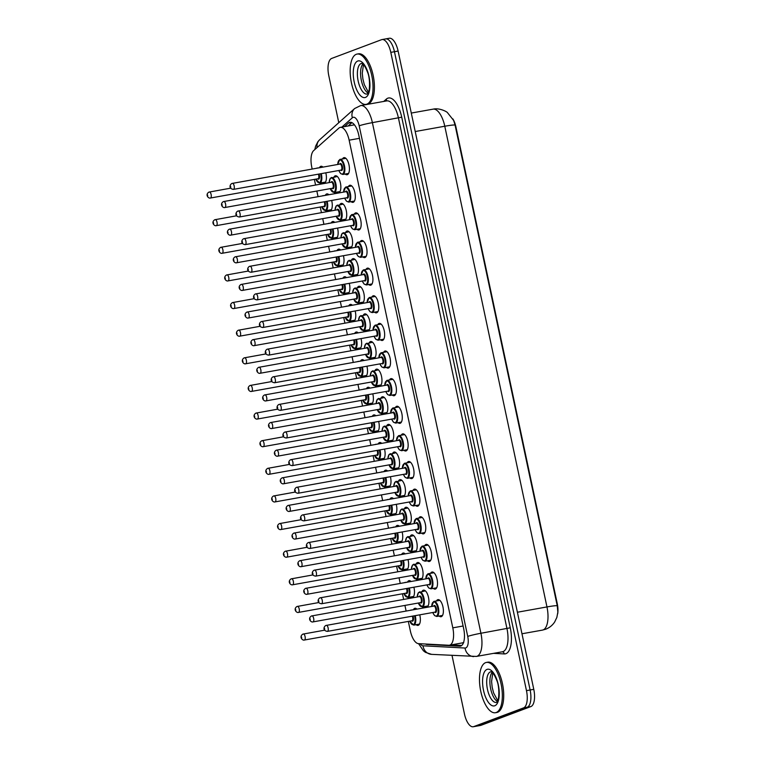 <?xml version="1.0" encoding="UTF-8"?>
<svg xmlns="http://www.w3.org/2000/svg" width="765" height="765" viewBox="0 0 765 765"><rect width="100%" height="100%" fill="white"/><g stroke="black" fill="none" stroke-linecap="round" stroke-linejoin="round"><path stroke-width="1.15" d="M325.804 172.833A8.692 3.634 79.8 0 1 324.322 183.304A8.692 3.634 79.8 0 1 324.054 183.38A8.692 3.634 79.8 0 1 322.199 182.672M319.493 167.583A8.692 3.634 79.8 0 1 320.726 166.349A8.692 3.634 79.8 0 1 320.994 166.273A8.692 3.634 79.8 0 1 322.983 167.105M331.675 200.459A8.692 3.634 79.8 0 1 330.203 210.93A8.692 3.634 79.8 0 1 329.925 211.006A8.692 3.634 79.8 0 1 328.07 210.298M325.364 195.209A8.692 3.634 79.8 0 1 326.598 193.975A8.692 3.634 79.8 0 1 326.865 193.899A8.692 3.634 79.8 0 1 328.864 194.731M337.547 228.085A8.692 3.634 79.8 0 1 336.074 238.556A8.692 3.634 79.8 0 1 335.797 238.632A8.692 3.634 79.8 0 1 333.942 237.925M331.235 222.835A8.692 3.634 79.8 0 1 332.469 221.601A8.692 3.634 79.8 0 1 332.737 221.525A8.692 3.634 79.8 0 1 334.735 222.357M343.428 255.711A8.692 3.634 79.8 0 1 341.945 266.182A8.692 3.634 79.8 0 1 341.668 266.258A8.692 3.634 79.8 0 1 339.813 265.551M337.107 250.461A8.692 3.634 79.8 0 1 338.34 249.227A8.692 3.634 79.8 0 1 338.608 249.151A8.692 3.634 79.8 0 1 340.607 249.983M349.299 283.337A8.692 3.634 79.8 0 1 347.817 293.808A8.692 3.634 79.8 0 1 347.549 293.884A8.692 3.634 79.8 0 1 345.684 293.177M342.978 278.087A8.692 3.634 79.8 0 1 344.212 276.853A8.692 3.634 79.8 0 1 344.48 276.777A8.692 3.634 79.8 0 1 346.478 277.609M355.17 310.963A8.692 3.634 79.8 0 1 353.688 321.434A8.692 3.634 79.8 0 1 353.42 321.51A8.692 3.634 79.8 0 1 351.556 320.803M348.85 305.713A8.692 3.634 79.8 0 1 350.083 304.48A8.692 3.634 79.8 0 1 350.351 304.403A8.692 3.634 79.8 0 1 352.349 305.235M361.042 338.579A8.692 3.634 79.8 0 1 359.56 349.06A8.692 3.634 79.8 0 1 359.292 349.136A8.692 3.634 79.8 0 1 357.427 348.429M354.721 333.339A8.692 3.634 79.8 0 1 355.955 332.106A8.692 3.634 79.8 0 1 356.222 332.029A8.692 3.634 79.8 0 1 358.221 332.861M366.913 366.205A8.692 3.634 79.8 0 1 365.431 376.686A8.692 3.634 79.8 0 1 365.163 376.763A8.692 3.634 79.8 0 1 363.299 376.055M360.592 360.965A8.692 3.634 79.8 0 1 361.826 359.732A8.692 3.634 79.8 0 1 362.094 359.655A8.692 3.634 79.8 0 1 364.092 360.487M372.784 393.832A8.692 3.634 79.8 0 1 371.302 404.312A8.692 3.634 79.8 0 1 371.035 404.389A8.692 3.634 79.8 0 1 369.17 403.681M366.464 388.591A8.692 3.634 79.8 0 1 367.697 387.358A8.692 3.634 79.8 0 1 367.965 387.281A8.692 3.634 79.8 0 1 369.964 388.113M378.656 421.458A8.692 3.634 79.8 0 1 377.174 431.938A8.692 3.634 79.8 0 1 376.906 432.005A8.692 3.634 79.8 0 1 375.041 431.307M372.335 416.217A8.692 3.634 79.8 0 1 373.569 414.984A8.692 3.634 79.8 0 1 373.836 414.907A8.692 3.634 79.8 0 1 375.835 415.739M384.527 449.084A8.692 3.634 79.8 0 1 383.045 459.564A8.692 3.634 79.8 0 1 382.777 459.631A8.692 3.634 79.8 0 1 380.913 458.933M378.206 443.843A8.692 3.634 79.8 0 1 379.44 442.61A8.692 3.634 79.8 0 1 379.708 442.533A8.692 3.634 79.8 0 1 381.706 443.356M390.399 476.71A8.692 3.634 79.8 0 1 388.916 487.19A8.692 3.634 79.8 0 1 388.649 487.257A8.692 3.634 79.8 0 1 386.784 486.559M384.078 471.46A8.692 3.634 79.8 0 1 385.311 470.236A8.692 3.634 79.8 0 1 385.579 470.159A8.692 3.634 79.8 0 1 387.578 470.982M396.27 504.336A8.692 3.634 79.8 0 1 394.788 514.807A8.692 3.634 79.8 0 1 394.52 514.883A8.692 3.634 79.8 0 1 392.655 514.185M389.959 499.086A8.692 3.634 79.8 0 1 391.183 497.852A8.692 3.634 79.8 0 1 391.46 497.785A8.692 3.634 79.8 0 1 393.449 498.608M402.141 531.962A8.692 3.634 79.8 0 1 400.659 542.433A8.692 3.634 79.8 0 1 400.391 542.509A8.692 3.634 79.8 0 1 398.527 541.802M395.83 526.712A8.692 3.634 79.8 0 1 397.054 525.479A8.692 3.634 79.8 0 1 397.331 525.412A8.692 3.634 79.8 0 1 399.32 526.234M408.013 559.588A8.692 3.634 79.8 0 1 406.531 570.059A8.692 3.634 79.8 0 1 406.263 570.135A8.692 3.634 79.8 0 1 404.398 569.428M401.702 554.338A8.692 3.634 79.8 0 1 402.926 553.105A8.692 3.634 79.8 0 1 403.203 553.038A8.692 3.634 79.8 0 1 405.192 553.86M413.884 587.214A8.692 3.634 79.8 0 1 412.402 597.685A8.692 3.634 79.8 0 1 412.134 597.761A8.692 3.634 79.8 0 1 410.279 597.054M407.573 581.964A8.692 3.634 79.8 0 1 408.806 580.731A8.692 3.634 79.8 0 1 409.074 580.654A8.692 3.634 79.8 0 1 411.063 581.486M419.755 614.84A8.692 3.634 79.8 0 1 418.273 625.311A8.692 3.634 79.8 0 1 418.006 625.388A8.692 3.634 79.8 0 1 416.15 624.68M413.444 609.59A8.692 3.634 79.8 0 1 414.678 608.357A8.692 3.634 79.8 0 1 414.946 608.28A8.692 3.634 79.8 0 1 416.935 609.112M333.942 177.069A8.692 3.634 79.8 0 1 335.166 175.835A8.692 3.634 79.8 0 1 335.443 175.768A8.692 3.634 79.8 0 1 340.482 183.351A8.692 3.634 79.8 0 1 338.771 192.79A8.692 3.634 79.8 0 1 338.503 192.866A8.692 3.634 79.8 0 1 336.638 192.168M339.813 204.695A8.692 3.634 79.8 0 1 341.047 203.461A8.692 3.634 79.8 0 1 341.314 203.394A8.692 3.634 79.8 0 1 346.354 210.977A8.692 3.634 79.8 0 1 344.642 220.416A8.692 3.634 79.8 0 1 344.374 220.492A8.692 3.634 79.8 0 1 342.51 219.785M345.684 232.321A8.692 3.634 79.8 0 1 346.918 231.087A8.692 3.634 79.8 0 1 347.186 231.02A8.692 3.634 79.8 0 1 352.225 238.604A8.692 3.634 79.8 0 1 350.513 248.042A8.692 3.634 79.8 0 1 350.246 248.118A8.692 3.634 79.8 0 1 348.391 247.411M351.556 259.947A8.692 3.634 79.8 0 1 352.789 258.713A8.692 3.634 79.8 0 1 353.057 258.637A8.692 3.634 79.8 0 1 358.097 266.23A8.692 3.634 79.8 0 1 356.385 275.668A8.692 3.634 79.8 0 1 356.117 275.744A8.692 3.634 79.8 0 1 354.262 275.037M357.427 287.573A8.692 3.634 79.8 0 1 358.661 286.339A8.692 3.634 79.8 0 1 358.928 286.263A8.692 3.634 79.8 0 1 363.968 293.846A8.692 3.634 79.8 0 1 362.266 303.294A8.692 3.634 79.8 0 1 361.988 303.37A8.692 3.634 79.8 0 1 360.133 302.663M363.299 315.199A8.692 3.634 79.8 0 1 364.532 313.966A8.692 3.634 79.8 0 1 364.8 313.889A8.692 3.634 79.8 0 1 369.839 321.472A8.692 3.634 79.8 0 1 368.137 330.92A8.692 3.634 79.8 0 1 367.86 330.996A8.692 3.634 79.8 0 1 366.005 330.289M369.17 342.825A8.692 3.634 79.8 0 1 370.403 341.592A8.692 3.634 79.8 0 1 370.671 341.515A8.692 3.634 79.8 0 1 375.72 349.098A8.692 3.634 79.8 0 1 374.009 358.546A8.692 3.634 79.8 0 1 373.731 358.622A8.692 3.634 79.8 0 1 371.876 357.915M375.041 370.451A8.692 3.634 79.8 0 1 376.275 369.218A8.692 3.634 79.8 0 1 376.543 369.141A8.692 3.634 79.8 0 1 381.592 376.724A8.692 3.634 79.8 0 1 379.88 386.172A8.692 3.634 79.8 0 1 379.612 386.249A8.692 3.634 79.8 0 1 377.747 385.541M380.913 398.077A8.692 3.634 79.8 0 1 382.146 396.844A8.692 3.634 79.8 0 1 382.414 396.767A8.692 3.634 79.8 0 1 387.463 404.35A8.692 3.634 79.8 0 1 385.751 413.798A8.692 3.634 79.8 0 1 385.484 413.875A8.692 3.634 79.8 0 1 383.619 413.167M386.784 425.703A8.692 3.634 79.8 0 1 388.018 424.47A8.692 3.634 79.8 0 1 388.285 424.393A8.692 3.634 79.8 0 1 393.334 431.976A8.692 3.634 79.8 0 1 391.623 441.424A8.692 3.634 79.8 0 1 391.355 441.501A8.692 3.634 79.8 0 1 389.49 440.793M392.655 453.329A8.692 3.634 79.8 0 1 393.889 452.096A8.692 3.634 79.8 0 1 394.157 452.019A8.692 3.634 79.8 0 1 399.206 459.602A8.692 3.634 79.8 0 1 397.494 469.05A8.692 3.634 79.8 0 1 397.226 469.127A8.692 3.634 79.8 0 1 395.362 468.419M398.527 480.956A8.692 3.634 79.8 0 1 399.76 479.722A8.692 3.634 79.8 0 1 400.028 479.645A8.692 3.634 79.8 0 1 405.077 487.228A8.692 3.634 79.8 0 1 403.365 496.676A8.692 3.634 79.8 0 1 403.098 496.743A8.692 3.634 79.8 0 1 401.233 496.045M404.398 508.582A8.692 3.634 79.8 0 1 405.632 507.348A8.692 3.634 79.8 0 1 405.899 507.272A8.692 3.634 79.8 0 1 410.948 514.855A8.692 3.634 79.8 0 1 409.237 524.302A8.692 3.634 79.8 0 1 408.969 524.369A8.692 3.634 79.8 0 1 407.104 523.671M410.27 536.208A8.692 3.634 79.8 0 1 411.503 534.974A8.692 3.634 79.8 0 1 411.771 534.898A8.692 3.634 79.8 0 1 416.82 542.481A8.692 3.634 79.8 0 1 415.108 551.928A8.692 3.634 79.8 0 1 414.84 551.995A8.692 3.634 79.8 0 1 412.976 551.297M416.15 563.824A8.692 3.634 79.8 0 1 417.374 562.6A8.692 3.634 79.8 0 1 417.652 562.524A8.692 3.634 79.8 0 1 422.691 570.107A8.692 3.634 79.8 0 1 420.98 579.554A8.692 3.634 79.8 0 1 420.712 579.621A8.692 3.634 79.8 0 1 418.847 578.923M422.022 591.45A8.692 3.634 79.8 0 1 423.246 590.217A8.692 3.634 79.8 0 1 423.523 590.15A8.692 3.634 79.8 0 1 428.563 597.733A8.692 3.634 79.8 0 1 426.851 607.171A8.692 3.634 79.8 0 1 426.583 607.247A8.692 3.634 79.8 0 1 424.718 606.549M342.51 158.938A8.692 3.634 79.8 0 1 343.743 157.705A8.692 3.634 79.8 0 1 344.011 157.628A8.692 3.634 79.8 0 1 349.06 165.211A8.692 3.634 79.8 0 1 347.348 174.659A8.692 3.634 79.8 0 1 347.08 174.726A8.692 3.634 79.8 0 1 345.216 174.028M348.381 186.564A8.692 3.634 79.8 0 1 349.615 185.331A8.692 3.634 79.8 0 1 349.882 185.254A8.692 3.634 79.8 0 1 354.931 192.837A8.692 3.634 79.8 0 1 353.22 202.285A8.692 3.634 79.8 0 1 352.952 202.352A8.692 3.634 79.8 0 1 351.087 201.654M354.262 214.19A8.692 3.634 79.8 0 1 355.486 212.957A8.692 3.634 79.8 0 1 355.763 212.88A8.692 3.634 79.8 0 1 360.803 220.463A8.692 3.634 79.8 0 1 359.091 229.911A8.692 3.634 79.8 0 1 358.823 229.978A8.692 3.634 79.8 0 1 356.959 229.28M360.133 241.807A8.692 3.634 79.8 0 1 361.357 240.583A8.692 3.634 79.8 0 1 361.635 240.506A8.692 3.634 79.8 0 1 366.674 248.09A8.692 3.634 79.8 0 1 364.962 257.528A8.692 3.634 79.8 0 1 364.695 257.604A8.692 3.634 79.8 0 1 362.83 256.906M366.005 269.433A8.692 3.634 79.8 0 1 367.229 268.199A8.692 3.634 79.8 0 1 367.506 268.132A8.692 3.634 79.8 0 1 372.545 275.716A8.692 3.634 79.8 0 1 370.834 285.154A8.692 3.634 79.8 0 1 370.566 285.23A8.692 3.634 79.8 0 1 368.701 284.532M371.876 297.059A8.692 3.634 79.8 0 1 373.11 295.826A8.692 3.634 79.8 0 1 373.377 295.759A8.692 3.634 79.8 0 1 378.417 303.342A8.692 3.634 79.8 0 1 376.705 312.78A8.692 3.634 79.8 0 1 376.437 312.856A8.692 3.634 79.8 0 1 374.573 312.149M377.747 324.685A8.692 3.634 79.8 0 1 378.981 323.452A8.692 3.634 79.8 0 1 379.249 323.385A8.692 3.634 79.8 0 1 384.288 330.968A8.692 3.634 79.8 0 1 382.577 340.406A8.692 3.634 79.8 0 1 382.309 340.482A8.692 3.634 79.8 0 1 380.454 339.775M383.619 352.311A8.692 3.634 79.8 0 1 384.852 351.078A8.692 3.634 79.8 0 1 385.12 351.001A8.692 3.634 79.8 0 1 390.16 358.584A8.692 3.634 79.8 0 1 388.457 368.032A8.692 3.634 79.8 0 1 388.18 368.108A8.692 3.634 79.8 0 1 386.325 367.401M389.49 379.937A8.692 3.634 79.8 0 1 390.724 378.704A8.692 3.634 79.8 0 1 390.992 378.627A8.692 3.634 79.8 0 1 396.031 386.21A8.692 3.634 79.8 0 1 394.329 395.658A8.692 3.634 79.8 0 1 394.051 395.734A8.692 3.634 79.8 0 1 392.196 395.027M395.362 407.563A8.692 3.634 79.8 0 1 396.595 406.33A8.692 3.634 79.8 0 1 396.863 406.253A8.692 3.634 79.8 0 1 401.902 413.836A8.692 3.634 79.8 0 1 400.2 423.284A8.692 3.634 79.8 0 1 399.923 423.361A8.692 3.634 79.8 0 1 398.068 422.653M401.233 435.189A8.692 3.634 79.8 0 1 402.466 433.956A8.692 3.634 79.8 0 1 402.734 433.879A8.692 3.634 79.8 0 1 407.783 441.462A8.692 3.634 79.8 0 1 406.072 450.91A8.692 3.634 79.8 0 1 405.794 450.987A8.692 3.634 79.8 0 1 403.939 450.279M407.104 462.815A8.692 3.634 79.8 0 1 408.338 461.582A8.692 3.634 79.8 0 1 408.606 461.505A8.692 3.634 79.8 0 1 413.655 469.088A8.692 3.634 79.8 0 1 411.943 478.536A8.692 3.634 79.8 0 1 411.675 478.613A8.692 3.634 79.8 0 1 409.811 477.905M412.976 490.442A8.692 3.634 79.8 0 1 414.209 489.208A8.692 3.634 79.8 0 1 414.477 489.131A8.692 3.634 79.8 0 1 419.526 496.715A8.692 3.634 79.8 0 1 417.814 506.162A8.692 3.634 79.8 0 1 417.547 506.239A8.692 3.634 79.8 0 1 415.682 505.531M418.847 518.068A8.692 3.634 79.8 0 1 420.081 516.834A8.692 3.634 79.8 0 1 420.348 516.758A8.692 3.634 79.8 0 1 425.397 524.341A8.692 3.634 79.8 0 1 423.686 533.788A8.692 3.634 79.8 0 1 423.418 533.865A8.692 3.634 79.8 0 1 421.553 533.157M424.718 545.694A8.692 3.634 79.8 0 1 425.952 544.46A8.692 3.634 79.8 0 1 426.22 544.384A8.692 3.634 79.8 0 1 431.269 551.967A8.692 3.634 79.8 0 1 429.557 561.414A8.692 3.634 79.8 0 1 429.289 561.491A8.692 3.634 79.8 0 1 427.425 560.783M430.59 573.32A8.692 3.634 79.8 0 1 431.823 572.086A8.692 3.634 79.8 0 1 432.091 572.01A8.692 3.634 79.8 0 1 437.14 579.593A8.692 3.634 79.8 0 1 435.428 589.04A8.692 3.634 79.8 0 1 435.161 589.107A8.692 3.634 79.8 0 1 433.296 588.409M436.461 600.946A8.692 3.634 79.8 0 1 437.695 599.712A8.692 3.634 79.8 0 1 437.963 599.636A8.692 3.634 79.8 0 1 443.012 607.219A8.692 3.634 79.8 0 1 441.3 616.667A8.692 3.634 79.8 0 1 441.032 616.733A8.692 3.634 79.8 0 1 439.167 616.035M462.739 642.753L463.753 642.6M408.319 621.41L410.317 630.79A15.329 6.407 -100.2 0 0 418.474 643.642L448.797 645.258A15.329 6.407 -100.2 0 0 449.428 645.22A15.329 6.407 -100.2 0 0 449.906 645.086A15.329 6.407 -100.2 0 0 452.803 627.845L349.146 140.177A15.329 6.407 -100.2 0 0 340.358 127.363A15.329 6.407 -100.2 0 0 338.876 128.118L313.669 150.6A15.329 6.407 -100.2 0 0 311.785 167.219L312.168 169.046M557.675 613.826A13.799 5.766 -100.2 0 0 557.264 603.7L455.93 126.98A13.799 5.766 -100.2 0 0 452.87 118.9M314.367 179.402L315.572 185.034M316.844 191.04L318.039 196.672M320.239 207.028L321.443 212.66M322.715 218.666L323.911 224.298M326.12 234.654L327.315 240.287M328.587 246.292L329.782 251.924M331.991 262.28L333.186 267.913M334.458 273.918L335.653 279.55M337.862 289.906L339.058 295.539M340.329 301.544L341.525 307.176M343.734 317.532L344.929 323.165M346.201 329.17L347.396 334.793M349.605 345.158L350.8 350.791M352.072 356.786L353.277 362.419M355.476 372.784L356.672 378.417M357.944 384.413L359.148 390.045M361.348 400.411L362.543 406.043M363.815 412.039L365.02 417.671M367.219 428.037L368.414 433.669M369.696 439.665L370.891 445.297M373.091 455.663L374.286 461.295M375.567 467.291L376.763 472.923M378.962 483.289L380.157 488.921M381.439 494.917L382.634 500.549M384.833 510.905L386.029 516.538M387.31 522.543L388.505 528.175M390.705 538.531L391.9 544.164M393.181 550.169L394.377 555.801M396.576 566.157L397.771 571.79M399.053 577.795L400.248 583.427M402.447 593.783L403.652 599.416M404.924 605.421L406.119 611.053M557.255 605.784A17.882 1.243 -12 0 0 546.965 606.932A20.445 8.539 -100.2 0 1 543.093 629.93A20.445 8.539 -100.2 0 1 542.462 630.102L545.674 629.222C549.48 627.74 552.483 625.321 554.682 621.964L556.853 617.412L557.848 612.143L557.255 605.784L455.079 125.078L453.645 120.449L447.42 112.589C446.999 111.767 439.349 107.626 433.076 109.156L411.293 113.057M385.197 39.034A15.329 6.407 79.8 0 1 385.675 38.91A15.329 6.407 79.8 0 1 394.453 51.714L530.126 689.992A15.329 6.407 79.8 0 1 527.228 707.233L477.37 725.966A15.329 6.407 79.8 0 1 476.891 726.09A15.329 6.407 79.8 0 0 477.37 725.966L527.228 707.233A15.329 6.407 79.8 0 0 530.126 689.992L394.453 51.714A15.329 6.407 79.8 0 0 385.675 38.91L389.328 38.25A15.329 6.407 79.8 0 1 398.106 51.054L533.779 689.332A15.329 6.407 79.8 0 1 530.881 706.573L481.022 725.306A15.329 6.407 79.8 0 1 480.554 725.44L473.239 726.75A15.329 6.407 79.8 0 1 464.451 713.946L452.019 655.452M425.455 644.015A15.329 6.407 -100.2 0 0 426.927 644.455L459.689 646.196A15.329 6.407 -100.2 0 0 460.32 646.157A15.329 6.407 -100.2 0 0 460.798 646.023A15.329 6.407 -100.2 0 0 463.695 628.782L358.766 135.118A15.329 6.407 -100.2 0 0 349.978 122.314A15.329 6.407 -100.2 0 0 348.496 123.069L344.508 126.627M338.78 122.687L328.787 75.668A15.329 6.407 79.8 0 1 331.685 58.427L381.534 39.694A15.329 6.407 79.8 0 1 382.012 39.56A15.329 6.407 79.8 0 1 390.8 52.364L526.473 690.642A15.329 6.407 79.8 0 1 523.566 707.883L473.717 726.616A15.329 6.407 79.8 0 1 473.239 726.75M348.161 125.967L351.91 122.63M461.744 645.459L451.216 644.895M485.612 662.643A25.551 10.681 79.8 0 1 486.406 662.433A25.551 10.681 79.8 0 1 501.238 684.732A25.551 10.681 79.8 0 1 496.208 712.511A25.551 10.681 79.8 0 1 495.414 712.731A25.551 10.681 79.8 0 1 480.583 690.432A25.551 10.681 79.8 0 1 485.612 662.643M486.406 662.433L487.774 662.184A25.551 10.681 79.8 0 1 502.615 684.484A25.551 10.681 79.8 0 1 497.585 712.263A25.551 10.681 79.8 0 1 496.791 712.483L495.414 712.731M356.299 54.286A25.551 10.681 79.8 0 1 357.092 54.066A25.551 10.681 79.8 0 1 371.933 76.376A25.551 10.681 79.8 0 1 366.904 104.155A25.551 10.681 79.8 0 1 366.11 104.375A25.551 10.681 79.8 0 1 351.269 82.065A25.551 10.681 79.8 0 1 356.299 54.286M357.092 54.066L358.46 53.827A25.551 10.681 79.8 0 1 373.301 76.127A25.551 10.681 79.8 0 1 368.271 103.906A25.551 10.681 79.8 0 1 367.477 104.126L366.11 104.375M463.102 626L452.803 627.845M359.445 138.331L349.146 140.177M455.079 125.078A17.882 1.243 168 0 0 444.781 126.235A20.445 8.539 -100.2 0 0 433.076 109.156M517.389 612.239L546.965 606.932L444.781 126.235L415.213 131.532M398.106 51.054L390.8 52.364M533.779 689.332L526.473 690.642M530.881 706.573L523.566 707.883M481.022 725.306L473.717 726.616M420.176 643.728A10.222 4.274 -100.2 0 0 422.997 645.794L465.053 648.031A10.222 4.274 -100.2 0 0 465.789 647.917A10.222 4.274 -100.2 0 0 467.731 636.423L359.187 125.804A10.222 4.274 -100.2 0 0 353.019 117.351A10.222 4.274 -100.2 0 0 352.349 117.772L341.888 127.095M359.187 125.804A10.222 0.708 168 0 1 372.383 122.639L480.917 633.267A20.445 8.539 79.8 0 1 477.054 656.255A20.445 8.539 79.8 0 1 476.413 656.427L502.471 651.761A20.445 8.539 -100.2 0 0 503.102 651.589A20.445 8.539 -100.2 0 0 506.966 628.601L398.431 117.973A20.445 8.539 -100.2 0 0 386.717 100.903L360.669 105.57A20.445 8.539 79.8 0 1 372.383 122.639L401.73 117.188L510.265 627.807L480.917 633.267A10.222 0.708 168 0 0 467.731 636.423M360.669 105.57L354.683 108.506A10.222 8.998 48.3 0 0 352.349 117.772M510.265 627.807A22.998 9.61 79.8 0 1 505.914 653.673A22.998 9.61 79.8 0 1 504.259 653.922L493.568 653.358M383.714 101.439L386.335 99.106A22.998 9.61 79.8 0 1 401.73 117.188M386.335 99.106A2.553 2.247 -131.7 0 1 386.096 101.009M502.27 651.799A2.553 2.314 -87 0 1 504.259 653.922M354.683 108.506L319.732 139.679A10.222 8.998 48.3 0 0 317.083 147.559M422.997 645.794A10.222 9.237 93 0 0 431.594 654.362L476.413 656.427M465.053 648.031A10.222 9.237 93 0 0 473.65 656.6M460.922 645.976L459.689 646.196M428.486 644.168L426.927 644.455M351.632 122.505L348.496 123.069M433.793 601.443A7.669 3.203 79.8 0 1 434.032 601.376A7.669 3.203 79.8 0 1 438.488 608.07A7.669 3.203 79.8 0 1 436.978 616.399A7.669 3.203 79.8 0 1 436.739 616.466L434.568 615.567L432.751 612.507M432.808 612.497A7.153 2.993 -100.2 0 0 436.413 615.988A7.153 2.993 -100.2 0 0 437.762 607.936A7.153 2.993 -100.2 0 0 433.449 602.026A7.153 2.993 -100.2 0 0 431.728 606.463M433.631 606.119A3.576 1.492 79.8 0 1 434.185 605.517A3.576 1.492 79.8 0 1 436.346 608.471A3.576 1.492 79.8 0 1 435.668 612.497A3.576 1.492 79.8 0 1 434.711 612.163M434.912 612.115A3.07 1.281 -100.2 0 0 435.008 612.105A3.07 1.281 -100.2 0 0 435.103 612.077A3.07 1.281 -100.2 0 0 435.715 608.749A3.07 1.281 -100.2 0 0 433.927 606.071A3.07 1.281 -100.2 0 0 433.832 606.09M326.253 625.368A3.07 1.281 79.8 0 1 326.349 625.34A3.07 1.281 79.8 0 1 328.137 628.017A3.07 1.281 79.8 0 1 327.525 631.355A3.07 1.281 79.8 0 1 327.43 631.383A3.07 1.281 79.8 0 1 327.267 631.383M324.503 628.275L324.714 629.27L324.503 628.275M419.344 591.957A7.669 3.203 79.8 0 1 419.583 591.89A7.669 3.203 79.8 0 1 424.04 598.584A7.669 3.203 79.8 0 1 422.529 606.913A7.669 3.203 79.8 0 1 422.29 606.98L428.084 605.937M418.359 603.011A7.153 2.993 -100.2 0 0 421.964 606.502A7.153 2.993 -100.2 0 0 423.322 598.45A7.153 2.993 -100.2 0 0 419 592.54A7.153 2.993 -100.2 0 0 417.279 596.977M419.182 596.633A3.576 1.492 79.8 0 1 419.736 596.031A3.576 1.492 79.8 0 1 421.898 598.985A3.576 1.492 79.8 0 1 421.219 603.011A3.576 1.492 79.8 0 1 420.262 602.667M420.463 602.629A3.07 1.281 -100.2 0 0 420.568 602.619A3.07 1.281 -100.2 0 0 420.664 602.591A3.07 1.281 -100.2 0 0 421.266 599.253A3.07 1.281 -100.2 0 0 419.488 596.585A3.07 1.281 -100.2 0 0 419.392 596.604M311.814 615.882A3.07 1.281 79.8 0 1 311.91 615.854A3.07 1.281 79.8 0 1 313.688 618.531A3.07 1.281 79.8 0 1 313.086 621.869A3.07 1.281 79.8 0 1 312.99 621.897A3.07 1.281 79.8 0 1 312.818 621.897M310.265 619.784L310.055 618.789L310.265 619.784M410.776 610.097A7.669 3.203 79.8 0 1 411.015 610.03A7.669 3.203 79.8 0 1 411.647 610.059M415.223 615.653A7.669 3.203 79.8 0 1 413.951 625.053A7.669 3.203 79.8 0 1 413.712 625.12L419.507 624.077M409.791 621.151A7.153 2.993 -100.2 0 0 413.387 624.632A7.153 2.993 -100.2 0 0 414.544 615.768M413.014 616.045A3.576 1.492 79.8 0 1 412.651 621.142A3.576 1.492 79.8 0 1 411.685 620.807M411.895 620.759A3.07 1.281 -100.2 0 0 411.991 620.759A3.07 1.281 -100.2 0 0 412.086 620.731A3.07 1.281 -100.2 0 0 412.325 616.169M303.236 634.022A3.07 1.281 79.8 0 1 303.332 633.994A3.07 1.281 79.8 0 1 305.111 636.671A3.07 1.281 79.8 0 1 304.508 640.009A3.07 1.281 79.8 0 1 304.413 640.028A3.07 1.281 79.8 0 1 304.241 640.037M301.687 637.924L301.477 636.92L301.687 637.924M490.422 671.89A15.577 6.512 79.8 0 1 490.901 671.756L491.57 671.986C491.436 672.292 493.157 671.288 496.848 680.563C499.593 686.511 499.229 699.593 497.374 701.333L496.437 702.413A15.577 6.512 79.8 0 1 496.399 702.423A15.577 6.512 79.8 0 1 487.353 688.825A15.577 6.512 79.8 0 1 490.422 671.89M487.047 669.385A18.647 7.793 79.8 0 1 498.302 684.799A18.647 7.793 79.8 0 1 494.773 705.77A18.647 7.793 79.8 0 1 483.518 690.355A18.647 7.793 79.8 0 1 487.047 669.385M497.355 701.381A15.577 6.512 79.8 0 1 490.442 687.659A15.577 6.512 79.8 0 1 492.163 672.397M427.922 573.817A7.669 3.203 79.8 0 1 428.161 573.75A7.669 3.203 79.8 0 1 432.608 580.444A7.669 3.203 79.8 0 1 431.106 588.773A7.669 3.203 79.8 0 1 430.867 588.84L428.696 587.941L426.88 584.881M426.937 584.871A7.153 2.993 -100.2 0 0 430.542 588.361A7.153 2.993 -100.2 0 0 431.89 580.31A7.153 2.993 -100.2 0 0 427.568 574.4A7.153 2.993 -100.2 0 0 425.856 578.837M427.759 578.493A3.576 1.492 79.8 0 1 428.314 577.891A3.576 1.492 79.8 0 1 430.475 580.845A3.576 1.492 79.8 0 1 429.796 584.871A3.576 1.492 79.8 0 1 428.84 584.537M429.041 584.489A3.07 1.281 -100.2 0 0 429.136 584.479A3.07 1.281 -100.2 0 0 429.232 584.45A3.07 1.281 -100.2 0 0 429.834 581.123A3.07 1.281 -100.2 0 0 428.056 578.445A3.07 1.281 -100.2 0 0 427.96 578.474M320.382 597.742A3.07 1.281 79.8 0 1 320.478 597.723A3.07 1.281 79.8 0 1 322.256 600.391A3.07 1.281 79.8 0 1 321.654 603.728A3.07 1.281 79.8 0 1 321.558 603.757A3.07 1.281 79.8 0 1 321.396 603.757M318.632 600.649L318.842 601.644L318.632 600.649M422.051 546.191A7.669 3.203 79.8 0 1 422.29 546.124A7.669 3.203 79.8 0 1 426.736 552.818A7.669 3.203 79.8 0 1 425.235 561.156A7.669 3.203 79.8 0 1 424.996 561.214L422.825 560.324L421.008 557.255M421.066 557.245A7.153 2.993 -100.2 0 0 424.671 560.735A7.153 2.993 -100.2 0 0 426.019 552.684A7.153 2.993 -100.2 0 0 421.697 546.774A7.153 2.993 -100.2 0 0 419.985 551.211M421.888 550.867A3.576 1.492 79.8 0 1 422.443 550.265A3.576 1.492 79.8 0 1 424.604 553.219A3.576 1.492 79.8 0 1 423.925 557.245A3.576 1.492 79.8 0 1 422.969 556.91M423.169 556.863A3.07 1.281 -100.2 0 0 423.265 556.853A3.07 1.281 -100.2 0 0 423.361 556.824A3.07 1.281 -100.2 0 0 423.963 553.497A3.07 1.281 -100.2 0 0 422.184 550.819A3.07 1.281 -100.2 0 0 422.089 550.848M314.511 570.116A3.07 1.281 79.8 0 1 314.606 570.097A3.07 1.281 79.8 0 1 316.385 572.765A3.07 1.281 79.8 0 1 315.782 576.102A3.07 1.281 79.8 0 1 315.687 576.131A3.07 1.281 79.8 0 1 315.524 576.131M312.761 573.023L312.971 574.018L312.761 573.023M416.179 518.565A7.669 3.203 79.8 0 1 416.418 518.498A7.669 3.203 79.8 0 1 420.865 525.192A7.669 3.203 79.8 0 1 419.363 533.53A7.669 3.203 79.8 0 1 419.124 533.587L416.954 532.698L415.137 529.629M415.194 529.619A7.153 2.993 -100.2 0 0 418.799 533.109A7.153 2.993 -100.2 0 0 420.148 525.058A7.153 2.993 -100.2 0 0 415.825 519.148A7.153 2.993 -100.2 0 0 414.114 523.585M416.017 523.25A3.576 1.492 79.8 0 1 416.571 522.638A3.576 1.492 79.8 0 1 418.732 525.593A3.576 1.492 79.8 0 1 418.053 529.619A3.576 1.492 79.8 0 1 417.097 529.284M417.298 529.237A3.07 1.281 -100.2 0 0 417.394 529.227A3.07 1.281 -100.2 0 0 417.489 529.198A3.07 1.281 -100.2 0 0 418.092 525.871A3.07 1.281 -100.2 0 0 416.313 523.193A3.07 1.281 -100.2 0 0 416.217 523.222M308.639 542.49A3.07 1.281 79.8 0 1 308.735 542.471A3.07 1.281 79.8 0 1 310.514 545.149A3.07 1.281 79.8 0 1 309.911 548.476A3.07 1.281 79.8 0 1 309.815 548.505A3.07 1.281 79.8 0 1 309.653 548.505M306.889 545.397L307.1 546.392L306.889 545.397M410.308 490.939A7.669 3.203 79.8 0 1 410.547 490.872A7.669 3.203 79.8 0 1 414.993 497.566A7.669 3.203 79.8 0 1 413.492 505.904A7.669 3.203 79.8 0 1 413.253 505.971L411.082 505.072L409.265 502.012M409.323 501.993A7.153 2.993 -100.2 0 0 412.928 505.483A7.153 2.993 -100.2 0 0 414.276 497.441A7.153 2.993 -100.2 0 0 409.954 491.522A7.153 2.993 -100.2 0 0 408.242 495.959M410.145 495.624A3.576 1.492 79.8 0 1 410.7 495.012A3.576 1.492 79.8 0 1 412.861 497.967A3.576 1.492 79.8 0 1 412.182 501.993A3.576 1.492 79.8 0 1 411.226 501.658M411.427 501.61A3.07 1.281 -100.2 0 0 411.522 501.601A3.07 1.281 -100.2 0 0 411.618 501.572A3.07 1.281 -100.2 0 0 412.22 498.245A3.07 1.281 -100.2 0 0 410.442 495.567A3.07 1.281 -100.2 0 0 410.346 495.596M302.768 514.864A3.07 1.281 79.8 0 1 302.864 514.845A3.07 1.281 79.8 0 1 304.642 517.523A3.07 1.281 79.8 0 1 304.04 520.85A3.07 1.281 79.8 0 1 303.944 520.879A3.07 1.281 79.8 0 1 303.781 520.879M301.018 517.771L301.228 518.766L301.018 517.771M413.473 564.331A7.669 3.203 79.8 0 1 413.712 564.264A7.669 3.203 79.8 0 1 418.168 570.958A7.669 3.203 79.8 0 1 416.657 579.287A7.669 3.203 79.8 0 1 416.418 579.354L422.213 578.321M412.488 575.385A7.153 2.993 -100.2 0 0 416.093 578.875A7.153 2.993 -100.2 0 0 417.451 570.824A7.153 2.993 -100.2 0 0 413.129 564.914A7.153 2.993 -100.2 0 0 411.407 569.351M413.31 569.007A3.576 1.492 79.8 0 1 413.865 568.405A3.576 1.492 79.8 0 1 416.026 571.359A3.576 1.492 79.8 0 1 415.347 575.385A3.576 1.492 79.8 0 1 414.391 575.041M414.592 575.003A3.07 1.281 -100.2 0 0 414.697 574.993A3.07 1.281 -100.2 0 0 414.793 574.964A3.07 1.281 -100.2 0 0 415.395 571.627A3.07 1.281 -100.2 0 0 413.607 568.959A3.07 1.281 -100.2 0 0 413.521 568.978M305.933 588.256A3.07 1.281 79.8 0 1 306.029 588.228A3.07 1.281 79.8 0 1 307.817 590.905A3.07 1.281 79.8 0 1 307.205 594.242A3.07 1.281 79.8 0 1 307.119 594.271A3.07 1.281 79.8 0 1 306.947 594.271M304.394 592.158L304.183 591.163L304.394 592.158M407.602 536.705A7.669 3.203 79.8 0 1 407.841 536.638A7.669 3.203 79.8 0 1 412.297 543.332A7.669 3.203 79.8 0 1 410.786 551.661A7.669 3.203 79.8 0 1 410.547 551.728L416.342 550.695M406.617 547.759A7.153 2.993 -100.2 0 0 410.222 551.249A7.153 2.993 -100.2 0 0 411.57 543.198A7.153 2.993 -100.2 0 0 407.257 537.288A7.153 2.993 -100.2 0 0 405.536 541.725M407.439 541.381A3.576 1.492 79.8 0 1 407.994 540.779A3.576 1.492 79.8 0 1 410.155 543.733A3.576 1.492 79.8 0 1 409.476 547.759A3.576 1.492 79.8 0 1 408.52 547.424M408.72 547.377A3.07 1.281 -100.2 0 0 408.826 547.367A3.07 1.281 -100.2 0 0 408.912 547.338A3.07 1.281 -100.2 0 0 409.524 544.011A3.07 1.281 -100.2 0 0 407.735 541.333A3.07 1.281 -100.2 0 0 407.64 541.352M300.062 560.63A3.07 1.281 79.8 0 1 300.157 560.602A3.07 1.281 79.8 0 1 301.945 563.279A3.07 1.281 79.8 0 1 301.334 566.616A3.07 1.281 79.8 0 1 301.238 566.645A3.07 1.281 79.8 0 1 301.075 566.645M298.522 564.532L298.312 563.537L298.522 564.532M401.73 509.079A7.669 3.203 79.8 0 1 401.969 509.012A7.669 3.203 79.8 0 1 406.425 515.706A7.669 3.203 79.8 0 1 404.915 524.035A7.669 3.203 79.8 0 1 404.675 524.102L410.47 523.069M400.745 520.133A7.153 2.993 -100.2 0 0 404.35 523.623A7.153 2.993 -100.2 0 0 405.699 515.572A7.153 2.993 -100.2 0 0 401.386 509.662A7.153 2.993 -100.2 0 0 399.665 514.099M401.568 513.755A3.576 1.492 79.8 0 1 402.122 513.152A3.576 1.492 79.8 0 1 404.283 516.107A3.576 1.492 79.8 0 1 403.604 520.133A3.576 1.492 79.8 0 1 402.648 519.798M402.849 519.751A3.07 1.281 -100.2 0 0 402.945 519.741A3.07 1.281 -100.2 0 0 403.04 519.712A3.07 1.281 -100.2 0 0 403.652 516.385A3.07 1.281 -100.2 0 0 401.864 513.707A3.07 1.281 -100.2 0 0 401.768 513.726M294.19 533.004A3.07 1.281 79.8 0 1 294.286 532.976A3.07 1.281 79.8 0 1 296.065 535.653A3.07 1.281 79.8 0 1 295.462 538.99A3.07 1.281 79.8 0 1 295.367 539.019A3.07 1.281 79.8 0 1 295.204 539.019M292.651 536.906L292.44 535.911L292.651 536.906M361.109 63.533A15.577 6.512 79.8 0 1 361.596 63.399L362.266 63.629C362.122 63.935 363.853 62.931 367.544 72.206C370.279 78.154 369.916 91.236 368.07 92.976L367.085 94.066A15.577 6.512 79.8 0 1 367.085 94.066A15.577 6.512 79.8 0 1 358.049 80.468A15.577 6.512 79.8 0 1 361.109 63.533M357.733 61.028A18.647 7.793 79.8 0 1 368.988 76.443A18.647 7.793 79.8 0 1 365.469 97.413A18.647 7.793 79.8 0 1 354.205 81.998A18.647 7.793 79.8 0 1 357.733 61.028M368.041 93.024A15.577 6.512 79.8 0 1 361.137 79.302A15.577 6.512 79.8 0 1 362.849 64.04M404.436 463.313A7.669 3.203 79.8 0 1 404.675 463.246A7.669 3.203 79.8 0 1 409.122 469.94A7.669 3.203 79.8 0 1 407.611 478.278A7.669 3.203 79.8 0 1 407.382 478.345L405.211 477.446L403.394 474.386M403.451 474.377A7.153 2.993 -100.2 0 0 407.057 477.857A7.153 2.993 -100.2 0 0 408.405 469.815A7.153 2.993 -100.2 0 0 404.083 463.896A7.153 2.993 -100.2 0 0 402.371 468.333M404.274 467.998A3.576 1.492 79.8 0 1 404.828 467.386A3.576 1.492 79.8 0 1 406.99 470.341A3.576 1.492 79.8 0 1 406.311 474.367A3.576 1.492 79.8 0 1 405.354 474.032M405.555 473.984A3.07 1.281 -100.2 0 0 405.651 473.975A3.07 1.281 -100.2 0 0 405.746 473.956A3.07 1.281 -100.2 0 0 406.349 470.618A3.07 1.281 -100.2 0 0 404.57 467.941A3.07 1.281 -100.2 0 0 404.475 467.97M296.897 487.248A3.07 1.281 79.8 0 1 296.992 487.219A3.07 1.281 79.8 0 1 298.771 489.896A3.07 1.281 79.8 0 1 298.168 493.224A3.07 1.281 79.8 0 1 298.073 493.253A3.07 1.281 79.8 0 1 297.91 493.253M295.147 490.145L295.357 491.14L295.147 490.145M398.565 435.687A7.669 3.203 79.8 0 1 398.804 435.629A7.669 3.203 79.8 0 1 403.251 442.313A7.669 3.203 79.8 0 1 401.74 450.652A7.669 3.203 79.8 0 1 401.51 450.719L399.34 449.82L397.523 446.76M397.58 446.75A7.153 2.993 -100.2 0 0 401.185 450.231A7.153 2.993 -100.2 0 0 402.533 442.189A7.153 2.993 -100.2 0 0 398.211 436.27A7.153 2.993 -100.2 0 0 396.5 440.707M398.402 440.372A3.576 1.492 79.8 0 1 398.957 439.76A3.576 1.492 79.8 0 1 401.118 442.715A3.576 1.492 79.8 0 1 400.439 446.741A3.576 1.492 79.8 0 1 399.483 446.406M399.684 446.358A3.07 1.281 -100.2 0 0 399.779 446.349A3.07 1.281 -100.2 0 0 399.875 446.33A3.07 1.281 -100.2 0 0 400.478 442.992A3.07 1.281 -100.2 0 0 398.699 440.315A3.07 1.281 -100.2 0 0 398.603 440.344M291.025 459.622A3.07 1.281 79.8 0 1 291.121 459.593A3.07 1.281 79.8 0 1 292.899 462.27A3.07 1.281 79.8 0 1 292.297 465.598A3.07 1.281 79.8 0 1 292.201 465.627A3.07 1.281 79.8 0 1 292.039 465.636M289.266 462.519L289.486 463.514L289.266 462.519M392.694 408.061A7.669 3.203 79.8 0 1 392.933 408.003A7.669 3.203 79.8 0 1 397.379 414.687A7.669 3.203 79.8 0 1 395.868 423.026A7.669 3.203 79.8 0 1 395.629 423.093L393.468 422.194L391.651 419.134M391.709 419.124A7.153 2.993 -100.2 0 0 395.304 422.605A7.153 2.993 -100.2 0 0 396.662 414.563A7.153 2.993 -100.2 0 0 392.34 408.644A7.153 2.993 -100.2 0 0 390.628 413.081M392.522 412.746A3.576 1.492 79.8 0 1 393.086 412.134A3.576 1.492 79.8 0 1 395.247 415.089A3.576 1.492 79.8 0 1 394.568 419.115A3.576 1.492 79.8 0 1 393.612 418.78M393.812 418.732A3.07 1.281 -100.2 0 0 393.908 418.723A3.07 1.281 -100.2 0 0 394.004 418.704A3.07 1.281 -100.2 0 0 394.606 415.366A3.07 1.281 -100.2 0 0 392.828 412.689A3.07 1.281 -100.2 0 0 392.732 412.718M285.154 431.995A3.07 1.281 79.8 0 1 285.249 431.967A3.07 1.281 79.8 0 1 287.028 434.644A3.07 1.281 79.8 0 1 286.426 437.972A3.07 1.281 79.8 0 1 286.33 438.001A3.07 1.281 79.8 0 1 286.167 438.01M283.394 434.893L283.614 435.897L283.394 434.893M395.859 481.453A7.669 3.203 79.8 0 1 396.098 481.386A7.669 3.203 79.8 0 1 400.544 488.08A7.669 3.203 79.8 0 1 399.043 496.409A7.669 3.203 79.8 0 1 398.804 496.475L404.599 495.443M394.874 492.507A7.153 2.993 -100.2 0 0 398.479 495.997A7.153 2.993 -100.2 0 0 399.827 487.946A7.153 2.993 -100.2 0 0 395.505 482.036A7.153 2.993 -100.2 0 0 393.793 486.473M395.696 486.129A3.576 1.492 79.8 0 1 396.251 485.526A3.576 1.492 79.8 0 1 398.412 488.481A3.576 1.492 79.8 0 1 397.733 492.507A3.576 1.492 79.8 0 1 396.777 492.172M396.978 492.125A3.07 1.281 -100.2 0 0 397.073 492.115A3.07 1.281 -100.2 0 0 397.169 492.086A3.07 1.281 -100.2 0 0 397.771 488.759A3.07 1.281 -100.2 0 0 395.993 486.081A3.07 1.281 -100.2 0 0 395.897 486.11M288.319 505.378A3.07 1.281 79.8 0 1 288.415 505.359A3.07 1.281 79.8 0 1 290.193 508.027A3.07 1.281 79.8 0 1 289.591 511.364A3.07 1.281 79.8 0 1 289.495 511.393A3.07 1.281 79.8 0 1 289.333 511.393M286.779 509.28L286.569 508.285L286.779 509.28M389.987 453.827A7.669 3.203 79.8 0 1 390.226 453.76A7.669 3.203 79.8 0 1 394.673 460.454A7.669 3.203 79.8 0 1 393.172 468.792A7.669 3.203 79.8 0 1 392.933 468.849L398.728 467.817M389.003 464.881A7.153 2.993 -100.2 0 0 392.608 468.371A7.153 2.993 -100.2 0 0 393.956 460.32A7.153 2.993 -100.2 0 0 389.634 454.41A7.153 2.993 -100.2 0 0 387.922 458.847M389.825 458.503A3.576 1.492 79.8 0 1 390.38 457.9A3.576 1.492 79.8 0 1 392.541 460.855A3.576 1.492 79.8 0 1 391.862 464.881A3.576 1.492 79.8 0 1 390.905 464.546M391.106 464.498A3.07 1.281 -100.2 0 0 391.202 464.489A3.07 1.281 -100.2 0 0 391.298 464.46A3.07 1.281 -100.2 0 0 391.9 461.132A3.07 1.281 -100.2 0 0 390.121 458.455A3.07 1.281 -100.2 0 0 390.026 458.484M282.448 477.752A3.07 1.281 79.8 0 1 282.543 477.733A3.07 1.281 79.8 0 1 284.322 480.41A3.07 1.281 79.8 0 1 283.719 483.738A3.07 1.281 79.8 0 1 283.624 483.767A3.07 1.281 79.8 0 1 283.461 483.767M280.908 481.654L280.698 480.659L280.908 481.654M384.116 426.201A7.669 3.203 79.8 0 1 384.355 426.134A7.669 3.203 79.8 0 1 388.802 432.827A7.669 3.203 79.8 0 1 387.3 441.166A7.669 3.203 79.8 0 1 387.061 441.223L392.856 440.191M383.131 437.255A7.153 2.993 -100.2 0 0 386.736 440.745A7.153 2.993 -100.2 0 0 388.084 432.703A7.153 2.993 -100.2 0 0 383.762 426.784A7.153 2.993 -100.2 0 0 382.051 431.221M383.954 430.886A3.576 1.492 79.8 0 1 384.508 430.274A3.576 1.492 79.8 0 1 386.669 433.229A3.576 1.492 79.8 0 1 385.99 437.255A3.576 1.492 79.8 0 1 385.034 436.92M385.235 436.872A3.07 1.281 -100.2 0 0 385.33 436.863A3.07 1.281 -100.2 0 0 385.426 436.834A3.07 1.281 -100.2 0 0 386.029 433.506A3.07 1.281 -100.2 0 0 384.25 430.829A3.07 1.281 -100.2 0 0 384.154 430.858M276.576 450.126A3.07 1.281 79.8 0 1 276.672 450.107A3.07 1.281 79.8 0 1 278.45 452.784A3.07 1.281 79.8 0 1 277.848 456.112A3.07 1.281 79.8 0 1 277.752 456.141A3.07 1.281 79.8 0 1 277.59 456.141M275.037 454.028L274.826 453.033L275.037 454.028M386.822 380.444A7.669 3.203 79.8 0 1 387.061 380.377A7.669 3.203 79.8 0 1 391.508 387.061A7.669 3.203 79.8 0 1 389.997 395.4A7.669 3.203 79.8 0 1 389.758 395.467L387.597 394.568L385.78 391.508M385.837 391.498A7.153 2.993 -100.2 0 0 389.433 394.979A7.153 2.993 -100.2 0 0 390.791 386.937A7.153 2.993 -100.2 0 0 386.468 381.018A7.153 2.993 -100.2 0 0 384.757 385.455M386.65 385.12A3.576 1.492 79.8 0 1 387.214 384.508A3.576 1.492 79.8 0 1 389.375 387.473A3.576 1.492 79.8 0 1 388.697 391.489A3.576 1.492 79.8 0 1 387.74 391.154M387.941 391.106A3.07 1.281 -100.2 0 0 388.037 391.097A3.07 1.281 -100.2 0 0 388.132 391.078A3.07 1.281 -100.2 0 0 388.735 387.74A3.07 1.281 -100.2 0 0 386.956 385.063A3.07 1.281 -100.2 0 0 386.861 385.091M279.282 404.369A3.07 1.281 79.8 0 1 279.378 404.341A3.07 1.281 79.8 0 1 281.157 407.018A3.07 1.281 79.8 0 1 280.554 410.356A3.07 1.281 79.8 0 1 280.459 410.375A3.07 1.281 79.8 0 1 280.296 410.384M277.523 407.267L277.743 408.271L277.523 407.267M380.951 352.818A7.669 3.203 79.8 0 1 381.19 352.751A7.669 3.203 79.8 0 1 385.637 359.435A7.669 3.203 79.8 0 1 384.126 367.774A7.669 3.203 79.8 0 1 383.887 367.841L381.725 366.942L379.909 363.882M379.966 363.872A7.153 2.993 -100.2 0 0 383.561 367.353A7.153 2.993 -100.2 0 0 384.919 359.311A7.153 2.993 -100.2 0 0 380.597 353.392A7.153 2.993 -100.2 0 0 378.885 357.838M380.779 357.494A3.576 1.492 79.8 0 1 381.343 356.882A3.576 1.492 79.8 0 1 383.504 359.846A3.576 1.492 79.8 0 1 382.825 363.863A3.576 1.492 79.8 0 1 381.859 363.528M382.07 363.48A3.07 1.281 -100.2 0 0 382.165 363.48A3.07 1.281 -100.2 0 0 382.261 363.452A3.07 1.281 -100.2 0 0 382.863 360.114A3.07 1.281 -100.2 0 0 381.085 357.437A3.07 1.281 -100.2 0 0 380.989 357.465M273.411 376.743A3.07 1.281 79.8 0 1 273.507 376.715A3.07 1.281 79.8 0 1 275.285 379.392A3.07 1.281 79.8 0 1 274.683 382.73A3.07 1.281 79.8 0 1 274.587 382.749A3.07 1.281 79.8 0 1 274.415 382.758M271.651 379.641L271.862 380.645L271.651 379.641M375.08 325.192A7.669 3.203 79.8 0 1 375.319 325.125A7.669 3.203 79.8 0 1 379.765 331.819A7.669 3.203 79.8 0 1 378.254 340.148A7.669 3.203 79.8 0 1 378.015 340.215L375.845 339.316L374.037 336.256M374.095 336.246A7.153 2.993 -100.2 0 0 377.69 339.727A7.153 2.993 -100.2 0 0 379.048 331.685A7.153 2.993 -100.2 0 0 374.726 325.766A7.153 2.993 -100.2 0 0 373.004 330.212M374.907 329.868A3.576 1.492 79.8 0 1 375.472 329.256A3.576 1.492 79.8 0 1 377.623 332.22A3.576 1.492 79.8 0 1 376.954 336.237A3.576 1.492 79.8 0 1 375.988 335.902M376.198 335.864A3.07 1.281 -100.2 0 0 376.294 335.854A3.07 1.281 -100.2 0 0 376.39 335.825A3.07 1.281 -100.2 0 0 376.992 332.488A3.07 1.281 -100.2 0 0 375.213 329.811A3.07 1.281 -100.2 0 0 375.118 329.839M267.54 349.117A3.07 1.281 79.8 0 1 267.635 349.089A3.07 1.281 79.8 0 1 269.414 351.766A3.07 1.281 79.8 0 1 268.811 355.103A3.07 1.281 79.8 0 1 268.716 355.123A3.07 1.281 79.8 0 1 268.544 355.132M265.78 352.015L265.991 353.019L265.78 352.015M369.208 297.566A7.669 3.203 79.8 0 1 369.438 297.499A7.669 3.203 79.8 0 1 373.894 304.193A7.669 3.203 79.8 0 1 372.383 312.522A7.669 3.203 79.8 0 1 372.144 312.589L369.973 311.69L368.166 308.63M368.223 308.62A7.153 2.993 -100.2 0 0 371.819 312.11A7.153 2.993 -100.2 0 0 373.177 304.059A7.153 2.993 -100.2 0 0 368.854 298.14A7.153 2.993 -100.2 0 0 367.133 302.586M369.036 302.242A3.576 1.492 79.8 0 1 369.591 301.63A3.576 1.492 79.8 0 1 371.752 304.594A3.576 1.492 79.8 0 1 371.082 308.62A3.576 1.492 79.8 0 1 370.117 308.276M370.327 308.238A3.07 1.281 -100.2 0 0 370.423 308.228A3.07 1.281 -100.2 0 0 370.518 308.199A3.07 1.281 -100.2 0 0 371.121 304.862A3.07 1.281 -100.2 0 0 369.342 302.185A3.07 1.281 -100.2 0 0 369.246 302.213M261.668 321.491A3.07 1.281 79.8 0 1 261.764 321.463A3.07 1.281 79.8 0 1 263.543 324.14A3.07 1.281 79.8 0 1 262.94 327.477A3.07 1.281 79.8 0 1 262.844 327.497A3.07 1.281 79.8 0 1 262.672 327.506M259.909 324.389L260.119 325.393L259.909 324.389M363.337 269.94A7.669 3.203 79.8 0 1 363.566 269.873A7.669 3.203 79.8 0 1 368.022 276.567A7.669 3.203 79.8 0 1 366.512 284.896A7.669 3.203 79.8 0 1 366.272 284.963L364.102 284.064L362.294 281.004M362.342 280.994A7.153 2.993 -100.2 0 0 365.947 284.484A7.153 2.993 -100.2 0 0 367.305 276.433A7.153 2.993 -100.2 0 0 362.983 270.523A7.153 2.993 -100.2 0 0 361.262 274.96M363.165 274.616A3.576 1.492 79.8 0 1 363.719 274.013A3.576 1.492 79.8 0 1 365.88 276.968A3.576 1.492 79.8 0 1 365.211 280.994A3.576 1.492 79.8 0 1 364.245 280.65M364.446 280.612A3.07 1.281 -100.2 0 0 364.551 280.602A3.07 1.281 -100.2 0 0 364.647 280.573A3.07 1.281 -100.2 0 0 365.249 277.236A3.07 1.281 -100.2 0 0 363.471 274.568A3.07 1.281 -100.2 0 0 363.375 274.587M255.797 293.865A3.07 1.281 79.8 0 1 255.893 293.837A3.07 1.281 79.8 0 1 257.671 296.514A3.07 1.281 79.8 0 1 257.069 299.851A3.07 1.281 79.8 0 1 256.973 299.88A3.07 1.281 79.8 0 1 256.801 299.88M254.037 296.772L254.248 297.767L254.037 296.772M378.245 398.575A7.669 3.203 79.8 0 1 378.484 398.508A7.669 3.203 79.8 0 1 382.93 405.201A7.669 3.203 79.8 0 1 381.429 413.54A7.669 3.203 79.8 0 1 381.19 413.607L386.985 412.565M377.26 409.629A7.153 2.993 -100.2 0 0 380.865 413.119A7.153 2.993 -100.2 0 0 382.213 405.077A7.153 2.993 -100.2 0 0 377.891 399.158A7.153 2.993 -100.2 0 0 376.179 403.595M378.082 403.26A3.576 1.492 79.8 0 1 378.637 402.648A3.576 1.492 79.8 0 1 380.798 405.603A3.576 1.492 79.8 0 1 380.119 409.629A3.576 1.492 79.8 0 1 379.163 409.294M379.364 409.246A3.07 1.281 -100.2 0 0 379.459 409.237A3.07 1.281 -100.2 0 0 379.555 409.208A3.07 1.281 -100.2 0 0 380.157 405.88A3.07 1.281 -100.2 0 0 378.379 403.203A3.07 1.281 -100.2 0 0 378.283 403.232M270.705 422.5A3.07 1.281 79.8 0 1 270.8 422.481A3.07 1.281 79.8 0 1 272.579 425.158A3.07 1.281 79.8 0 1 271.977 428.486A3.07 1.281 79.8 0 1 271.881 428.515A3.07 1.281 79.8 0 1 271.718 428.515M269.165 426.401L268.955 425.407L269.165 426.401M372.373 370.949A7.669 3.203 79.8 0 1 372.612 370.882A7.669 3.203 79.8 0 1 377.059 377.575A7.669 3.203 79.8 0 1 375.548 385.914A7.669 3.203 79.8 0 1 375.319 385.981L381.113 384.938M371.388 382.012A7.153 2.993 -100.2 0 0 374.993 385.493A7.153 2.993 -100.2 0 0 376.342 377.451A7.153 2.993 -100.2 0 0 372.02 371.532A7.153 2.993 -100.2 0 0 370.308 375.969M372.211 375.634A3.576 1.492 79.8 0 1 372.765 375.022A3.576 1.492 79.8 0 1 374.926 377.977A3.576 1.492 79.8 0 1 374.248 382.003A3.576 1.492 79.8 0 1 373.291 381.668M373.492 381.62A3.07 1.281 -100.2 0 0 373.588 381.611A3.07 1.281 -100.2 0 0 373.683 381.592A3.07 1.281 -100.2 0 0 374.286 378.254A3.07 1.281 -100.2 0 0 372.507 375.577A3.07 1.281 -100.2 0 0 372.412 375.605M264.833 394.883A3.07 1.281 79.8 0 1 264.929 394.855A3.07 1.281 79.8 0 1 266.708 397.532A3.07 1.281 79.8 0 1 266.105 400.86A3.07 1.281 79.8 0 1 266.01 400.889A3.07 1.281 79.8 0 1 265.847 400.889M263.294 398.775L263.084 397.781L263.294 398.775M366.502 343.322A7.669 3.203 79.8 0 1 366.741 343.265A7.669 3.203 79.8 0 1 371.188 349.949A7.669 3.203 79.8 0 1 369.677 358.288A7.669 3.203 79.8 0 1 369.447 358.355L375.233 357.312M365.517 354.386A7.153 2.993 -100.2 0 0 369.122 357.867A7.153 2.993 -100.2 0 0 370.47 349.825A7.153 2.993 -100.2 0 0 366.148 343.906A7.153 2.993 -100.2 0 0 364.436 348.343M366.339 348.008A3.576 1.492 79.8 0 1 366.894 347.396A3.576 1.492 79.8 0 1 369.055 350.351A3.576 1.492 79.8 0 1 368.376 354.377A3.576 1.492 79.8 0 1 367.42 354.042M367.621 353.994A3.07 1.281 -100.2 0 0 367.716 353.985A3.07 1.281 -100.2 0 0 367.812 353.966A3.07 1.281 -100.2 0 0 368.414 350.628A3.07 1.281 -100.2 0 0 366.636 347.951A3.07 1.281 -100.2 0 0 366.54 347.979M258.962 367.257A3.07 1.281 79.8 0 1 259.058 367.229A3.07 1.281 79.8 0 1 260.836 369.906A3.07 1.281 79.8 0 1 260.234 373.234A3.07 1.281 79.8 0 1 260.138 373.263A3.07 1.281 79.8 0 1 259.976 373.272M257.423 371.149L257.203 370.155L257.423 371.149M360.631 315.696A7.669 3.203 79.8 0 1 360.87 315.639A7.669 3.203 79.8 0 1 365.316 322.323A7.669 3.203 79.8 0 1 363.805 330.662A7.669 3.203 79.8 0 1 363.566 330.729L369.361 329.686M359.646 326.76A7.153 2.993 -100.2 0 0 363.241 330.241A7.153 2.993 -100.2 0 0 364.599 322.199A7.153 2.993 -100.2 0 0 360.277 316.28A7.153 2.993 -100.2 0 0 358.565 320.717M360.458 320.382A3.576 1.492 79.8 0 1 361.023 319.77A3.576 1.492 79.8 0 1 363.184 322.734A3.576 1.492 79.8 0 1 362.505 326.751A3.576 1.492 79.8 0 1 361.549 326.416M361.749 326.368A3.07 1.281 -100.2 0 0 361.845 326.359A3.07 1.281 -100.2 0 0 361.941 326.339A3.07 1.281 -100.2 0 0 362.543 323.002A3.07 1.281 -100.2 0 0 360.764 320.325A3.07 1.281 -100.2 0 0 360.669 320.353M253.091 339.631A3.07 1.281 79.8 0 1 253.186 339.603A3.07 1.281 79.8 0 1 254.965 342.28A3.07 1.281 79.8 0 1 254.363 345.608A3.07 1.281 79.8 0 1 254.267 345.637A3.07 1.281 79.8 0 1 254.104 345.646M251.551 343.533L251.331 342.529L251.551 343.533M354.759 288.08A7.669 3.203 79.8 0 1 354.998 288.013A7.669 3.203 79.8 0 1 359.445 294.697A7.669 3.203 79.8 0 1 357.934 303.036A7.669 3.203 79.8 0 1 357.695 303.103L363.49 302.06M353.774 299.134A7.153 2.993 -100.2 0 0 357.37 302.615A7.153 2.993 -100.2 0 0 358.728 294.573A7.153 2.993 -100.2 0 0 354.405 288.654A7.153 2.993 -100.2 0 0 352.694 293.1M354.587 292.756A3.576 1.492 79.8 0 1 355.151 292.144A3.576 1.492 79.8 0 1 357.312 295.108A3.576 1.492 79.8 0 1 356.633 299.125A3.576 1.492 79.8 0 1 355.677 298.79M355.878 298.742A3.07 1.281 -100.2 0 0 355.974 298.742A3.07 1.281 -100.2 0 0 356.069 298.713A3.07 1.281 -100.2 0 0 356.672 295.376A3.07 1.281 -100.2 0 0 354.893 292.699A3.07 1.281 -100.2 0 0 354.797 292.727M247.219 312.005A3.07 1.281 79.8 0 1 247.315 311.977A3.07 1.281 79.8 0 1 249.094 314.654A3.07 1.281 79.8 0 1 248.491 317.991A3.07 1.281 79.8 0 1 248.395 318.011A3.07 1.281 79.8 0 1 248.233 318.02M245.68 315.907L245.46 314.903L245.68 315.907M357.456 242.314A7.669 3.203 79.8 0 1 357.695 242.247A7.669 3.203 79.8 0 1 362.151 248.941A7.669 3.203 79.8 0 1 360.64 257.27A7.669 3.203 79.8 0 1 360.401 257.336L358.23 256.438L356.423 253.378M356.471 253.368A7.153 2.993 -100.2 0 0 360.076 256.858A7.153 2.993 -100.2 0 0 361.434 248.807A7.153 2.993 -100.2 0 0 357.112 242.897A7.153 2.993 -100.2 0 0 355.39 247.334M357.293 246.99A3.576 1.492 79.8 0 1 357.848 246.387A3.576 1.492 79.8 0 1 360.009 249.342A3.576 1.492 79.8 0 1 359.34 253.368A3.576 1.492 79.8 0 1 358.374 253.024M358.575 252.986A3.07 1.281 -100.2 0 0 358.68 252.976A3.07 1.281 -100.2 0 0 358.775 252.947A3.07 1.281 -100.2 0 0 359.378 249.61A3.07 1.281 -100.2 0 0 357.599 246.942A3.07 1.281 -100.2 0 0 357.504 246.961M249.926 266.239A3.07 1.281 79.8 0 1 250.021 266.21A3.07 1.281 79.8 0 1 251.8 268.888A3.07 1.281 79.8 0 1 251.197 272.225A3.07 1.281 79.8 0 1 251.102 272.254A3.07 1.281 79.8 0 1 250.93 272.254M248.166 269.146L248.376 270.141L248.166 269.146M351.584 214.688A7.669 3.203 79.8 0 1 351.824 214.621A7.669 3.203 79.8 0 1 356.28 221.315A7.669 3.203 79.8 0 1 354.769 229.643A7.669 3.203 79.8 0 1 354.53 229.71L352.359 228.812L350.552 225.752M350.599 225.742A7.153 2.993 -100.2 0 0 354.205 229.232A7.153 2.993 -100.2 0 0 355.562 221.181A7.153 2.993 -100.2 0 0 351.24 215.271A7.153 2.993 -100.2 0 0 349.519 219.708M351.422 219.364A3.576 1.492 79.8 0 1 351.976 218.761A3.576 1.492 79.8 0 1 354.138 221.716A3.576 1.492 79.8 0 1 353.459 225.742A3.576 1.492 79.8 0 1 352.502 225.407M352.703 225.359A3.07 1.281 -100.2 0 0 352.808 225.35A3.07 1.281 -100.2 0 0 352.904 225.321A3.07 1.281 -100.2 0 0 353.507 221.993A3.07 1.281 -100.2 0 0 351.728 219.316A3.07 1.281 -100.2 0 0 351.632 219.335M244.054 238.613A3.07 1.281 79.8 0 1 244.14 238.584A3.07 1.281 79.8 0 1 245.928 241.262A3.07 1.281 79.8 0 1 245.326 244.599A3.07 1.281 79.8 0 1 245.23 244.628A3.07 1.281 79.8 0 1 245.058 244.628M242.295 241.52L242.505 242.515L242.295 241.52M345.713 187.062A7.669 3.203 79.8 0 1 345.952 186.995A7.669 3.203 79.8 0 1 350.408 193.688A7.669 3.203 79.8 0 1 348.897 202.017A7.669 3.203 79.8 0 1 348.658 202.084L346.488 201.185L344.671 198.125M344.728 198.116A7.153 2.993 -100.2 0 0 348.333 201.606A7.153 2.993 -100.2 0 0 349.691 193.555A7.153 2.993 -100.2 0 0 345.369 187.645A7.153 2.993 -100.2 0 0 343.648 192.082M345.551 191.738A3.576 1.492 79.8 0 1 346.105 191.135A3.576 1.492 79.8 0 1 348.266 194.09A3.576 1.492 79.8 0 1 347.587 198.116A3.576 1.492 79.8 0 1 346.631 197.781M346.832 197.733A3.07 1.281 -100.2 0 0 346.937 197.724A3.07 1.281 -100.2 0 0 347.033 197.695A3.07 1.281 -100.2 0 0 347.635 194.367A3.07 1.281 -100.2 0 0 345.847 191.69A3.07 1.281 -100.2 0 0 345.751 191.709M238.173 210.987A3.07 1.281 79.8 0 1 238.269 210.958A3.07 1.281 79.8 0 1 240.057 213.636A3.07 1.281 79.8 0 1 239.445 216.973A3.07 1.281 79.8 0 1 239.359 217.002A3.07 1.281 79.8 0 1 239.187 217.002M236.423 213.894L236.634 214.889L236.423 213.894M339.842 159.436A7.669 3.203 79.8 0 1 340.081 159.369A7.669 3.203 79.8 0 1 344.537 166.062A7.669 3.203 79.8 0 1 343.026 174.391A7.669 3.203 79.8 0 1 342.787 174.458L340.616 173.559L338.799 170.499M338.857 170.49A7.153 2.993 -100.2 0 0 342.462 173.98A7.153 2.993 -100.2 0 0 343.81 165.929A7.153 2.993 -100.2 0 0 339.497 160.019A7.153 2.993 -100.2 0 0 337.776 164.456M339.679 164.112A3.576 1.492 79.8 0 1 340.234 163.509A3.576 1.492 79.8 0 1 342.395 166.464A3.576 1.492 79.8 0 1 341.716 170.49A3.576 1.492 79.8 0 1 340.76 170.155M340.961 170.107A3.07 1.281 -100.2 0 0 341.056 170.098A3.07 1.281 -100.2 0 0 341.152 170.069A3.07 1.281 -100.2 0 0 341.764 166.741A3.07 1.281 -100.2 0 0 339.976 164.064A3.07 1.281 -100.2 0 0 339.88 164.093M232.302 183.361A3.07 1.281 79.8 0 1 232.397 183.342A3.07 1.281 79.8 0 1 234.186 186.01A3.07 1.281 79.8 0 1 233.574 189.347A3.07 1.281 79.8 0 1 233.478 189.376A3.07 1.281 79.8 0 1 233.315 189.376M230.552 186.268L230.762 187.262L230.552 186.268M348.888 260.454A7.669 3.203 79.8 0 1 349.127 260.387A7.669 3.203 79.8 0 1 353.573 267.071A7.669 3.203 79.8 0 1 352.063 275.41A7.669 3.203 79.8 0 1 351.824 275.476L357.618 274.434M347.903 271.508A7.153 2.993 -100.2 0 0 351.498 274.989A7.153 2.993 -100.2 0 0 352.856 266.947A7.153 2.993 -100.2 0 0 348.534 261.028A7.153 2.993 -100.2 0 0 346.822 265.474M348.716 265.13A3.576 1.492 79.8 0 1 349.28 264.518A3.576 1.492 79.8 0 1 351.441 267.482A3.576 1.492 79.8 0 1 350.762 271.499A3.576 1.492 79.8 0 1 349.796 271.164M350.007 271.116A3.07 1.281 -100.2 0 0 350.102 271.116A3.07 1.281 -100.2 0 0 350.198 271.087A3.07 1.281 -100.2 0 0 350.8 267.75A3.07 1.281 -100.2 0 0 349.022 265.072A3.07 1.281 -100.2 0 0 348.926 265.101M241.348 284.379A3.07 1.281 79.8 0 1 241.444 284.351A3.07 1.281 79.8 0 1 243.222 287.028A3.07 1.281 79.8 0 1 242.62 290.365A3.07 1.281 79.8 0 1 242.524 290.384A3.07 1.281 79.8 0 1 242.352 290.394M239.799 288.281L239.588 287.277L239.799 288.281M343.016 232.828A7.669 3.203 79.8 0 1 343.246 232.761A7.669 3.203 79.8 0 1 347.702 239.455A7.669 3.203 79.8 0 1 346.191 247.784A7.669 3.203 79.8 0 1 345.952 247.85L351.747 246.808M342.031 243.882A7.153 2.993 -100.2 0 0 345.627 247.372A7.153 2.993 -100.2 0 0 346.985 239.321A7.153 2.993 -100.2 0 0 342.663 233.402A7.153 2.993 -100.2 0 0 340.941 237.848M342.844 237.504A3.576 1.492 79.8 0 1 343.399 236.892A3.576 1.492 79.8 0 1 345.56 239.856A3.576 1.492 79.8 0 1 344.891 243.872A3.576 1.492 79.8 0 1 343.925 243.538M344.135 243.5A3.07 1.281 -100.2 0 0 344.231 243.49A3.07 1.281 -100.2 0 0 344.327 243.461A3.07 1.281 -100.2 0 0 344.929 240.124A3.07 1.281 -100.2 0 0 343.15 237.446A3.07 1.281 -100.2 0 0 343.055 237.475M235.477 256.753A3.07 1.281 79.8 0 1 235.572 256.724A3.07 1.281 79.8 0 1 237.351 259.402A3.07 1.281 79.8 0 1 236.748 262.739A3.07 1.281 79.8 0 1 236.653 262.758A3.07 1.281 79.8 0 1 236.481 262.768M233.927 260.655L233.717 259.651L233.927 260.655M337.145 205.202A7.669 3.203 79.8 0 1 337.375 205.135A7.669 3.203 79.8 0 1 341.831 211.829A7.669 3.203 79.8 0 1 340.32 220.157A7.669 3.203 79.8 0 1 340.081 220.224L345.876 219.182M336.16 216.256A7.153 2.993 -100.2 0 0 339.756 219.746A7.153 2.993 -100.2 0 0 341.114 211.695A7.153 2.993 -100.2 0 0 336.791 205.775A7.153 2.993 -100.2 0 0 335.07 210.222M336.973 209.878A3.576 1.492 79.8 0 1 337.528 209.266A3.576 1.492 79.8 0 1 339.689 212.23A3.576 1.492 79.8 0 1 339.019 216.256A3.576 1.492 79.8 0 1 338.053 215.912M338.264 215.873A3.07 1.281 -100.2 0 0 338.359 215.864A3.07 1.281 -100.2 0 0 338.455 215.835A3.07 1.281 -100.2 0 0 339.058 212.498A3.07 1.281 -100.2 0 0 337.279 209.82A3.07 1.281 -100.2 0 0 337.183 209.849M229.605 229.127A3.07 1.281 79.8 0 1 229.701 229.098A3.07 1.281 79.8 0 1 231.479 231.776A3.07 1.281 79.8 0 1 230.877 235.113A3.07 1.281 79.8 0 1 230.781 235.132A3.07 1.281 79.8 0 1 230.609 235.142M228.056 233.029L227.846 232.034L228.056 233.029M331.264 177.576A7.669 3.203 79.8 0 1 331.503 177.509A7.669 3.203 79.8 0 1 335.959 184.202A7.669 3.203 79.8 0 1 334.448 192.531A7.669 3.203 79.8 0 1 334.209 192.598L340.004 191.566M330.279 188.63A7.153 2.993 -100.2 0 0 333.884 192.12A7.153 2.993 -100.2 0 0 335.242 184.069A7.153 2.993 -100.2 0 0 330.92 178.159A7.153 2.993 -100.2 0 0 329.199 182.596M331.102 182.252A3.576 1.492 79.8 0 1 331.656 181.649A3.576 1.492 79.8 0 1 333.817 184.604A3.576 1.492 79.8 0 1 333.148 188.63A3.576 1.492 79.8 0 1 332.182 188.286M332.383 188.247A3.07 1.281 -100.2 0 0 332.488 188.238A3.07 1.281 -100.2 0 0 332.584 188.209A3.07 1.281 -100.2 0 0 333.186 184.872A3.07 1.281 -100.2 0 0 331.408 182.204A3.07 1.281 -100.2 0 0 331.312 182.223M223.734 201.501A3.07 1.281 79.8 0 1 223.829 201.472A3.07 1.281 79.8 0 1 225.608 204.15A3.07 1.281 79.8 0 1 225.006 207.487A3.07 1.281 79.8 0 1 224.91 207.516A3.07 1.281 79.8 0 1 224.738 207.516M222.185 205.403L221.974 204.408L222.185 205.403M404.905 582.471A7.669 3.203 79.8 0 1 405.134 582.404A7.669 3.203 79.8 0 1 405.775 582.433M409.351 588.027A7.669 3.203 79.8 0 1 408.08 597.427A7.669 3.203 79.8 0 1 407.841 597.494L413.636 596.451M403.92 593.525A7.153 2.993 -100.2 0 0 407.516 597.006A7.153 2.993 -100.2 0 0 408.673 588.142M407.143 588.419A3.576 1.492 79.8 0 1 406.779 593.516A3.576 1.492 79.8 0 1 405.813 593.181M406.024 593.133A3.07 1.281 -100.2 0 0 406.119 593.133A3.07 1.281 -100.2 0 0 406.215 593.105A3.07 1.281 -100.2 0 0 406.454 588.543M297.365 606.396A3.07 1.281 79.8 0 1 297.461 606.368A3.07 1.281 79.8 0 1 299.239 609.045A3.07 1.281 79.8 0 1 298.637 612.383A3.07 1.281 79.8 0 1 298.541 612.402A3.07 1.281 79.8 0 1 298.369 612.411M295.816 610.298L295.606 609.294L295.816 610.298M399.034 554.845A7.669 3.203 79.8 0 1 399.263 554.778A7.669 3.203 79.8 0 1 399.904 554.807M403.471 560.401A7.669 3.203 79.8 0 1 402.208 569.801A7.669 3.203 79.8 0 1 401.969 569.868L407.764 568.825M398.049 565.899A7.153 2.993 -100.2 0 0 401.644 569.39A7.153 2.993 -100.2 0 0 402.801 560.525M401.271 560.793A3.576 1.492 79.8 0 1 400.908 565.89A3.576 1.492 79.8 0 1 399.942 565.555M400.143 565.517A3.07 1.281 -100.2 0 0 400.248 565.507A3.07 1.281 -100.2 0 0 400.344 565.478A3.07 1.281 -100.2 0 0 400.583 560.917M291.494 578.77A3.07 1.281 79.8 0 1 291.589 578.742A3.07 1.281 79.8 0 1 293.368 581.419A3.07 1.281 79.8 0 1 292.766 584.756A3.07 1.281 79.8 0 1 292.67 584.776A3.07 1.281 79.8 0 1 292.498 584.785M289.945 582.672L289.734 581.668L289.945 582.672M393.153 527.219A7.669 3.203 79.8 0 1 393.392 527.152A7.669 3.203 79.8 0 1 394.032 527.181M397.599 532.775A7.669 3.203 79.8 0 1 396.337 542.175A7.669 3.203 79.8 0 1 396.098 542.242L401.893 541.199M392.168 538.273A7.153 2.993 -100.2 0 0 395.773 541.763A7.153 2.993 -100.2 0 0 396.93 532.899M395.4 533.167A3.576 1.492 79.8 0 1 395.036 538.273A3.576 1.492 79.8 0 1 394.071 537.929M394.271 537.891A3.07 1.281 -100.2 0 0 394.377 537.881A3.07 1.281 -100.2 0 0 394.472 537.852A3.07 1.281 -100.2 0 0 394.711 533.291M285.622 551.144A3.07 1.281 79.8 0 1 285.718 551.116A3.07 1.281 79.8 0 1 287.497 553.793A3.07 1.281 79.8 0 1 286.894 557.13A3.07 1.281 79.8 0 1 286.799 557.149A3.07 1.281 79.8 0 1 286.626 557.159M284.073 555.046L283.863 554.051L284.073 555.046M387.281 499.593A7.669 3.203 79.8 0 1 387.52 499.526A7.669 3.203 79.8 0 1 388.161 499.555M391.728 505.149A7.669 3.203 79.8 0 1 390.466 514.549A7.669 3.203 79.8 0 1 390.226 514.615L396.021 513.583M386.296 510.647A7.153 2.993 -100.2 0 0 389.901 514.137A7.153 2.993 -100.2 0 0 391.058 505.273M389.528 505.541A3.576 1.492 79.8 0 1 389.156 510.647A3.576 1.492 79.8 0 1 388.199 510.303M388.4 510.265A3.07 1.281 -100.2 0 0 388.505 510.255A3.07 1.281 -100.2 0 0 388.601 510.226A3.07 1.281 -100.2 0 0 388.84 505.665M279.751 523.518A3.07 1.281 79.8 0 1 279.837 523.49A3.07 1.281 79.8 0 1 281.625 526.167A3.07 1.281 79.8 0 1 281.023 529.504A3.07 1.281 79.8 0 1 280.927 529.533A3.07 1.281 79.8 0 1 280.755 529.533M278.202 527.42L277.991 526.425L278.202 527.42M381.41 471.967A7.669 3.203 79.8 0 1 381.649 471.9A7.669 3.203 79.8 0 1 382.29 471.938M385.856 477.523A7.669 3.203 79.8 0 1 384.594 486.923A7.669 3.203 79.8 0 1 384.355 486.989L390.15 485.957M380.425 483.021A7.153 2.993 -100.2 0 0 384.03 486.511A7.153 2.993 -100.2 0 0 385.187 477.647M383.657 477.915A3.576 1.492 79.8 0 1 383.284 483.021A3.576 1.492 79.8 0 1 382.328 482.677M382.529 482.639A3.07 1.281 -100.2 0 0 382.634 482.629A3.07 1.281 -100.2 0 0 382.73 482.6A3.07 1.281 -100.2 0 0 382.969 478.039M273.87 495.892A3.07 1.281 79.8 0 1 273.966 495.863A3.07 1.281 79.8 0 1 275.754 498.541A3.07 1.281 79.8 0 1 275.142 501.878A3.07 1.281 79.8 0 1 275.056 501.907A3.07 1.281 79.8 0 1 274.884 501.907M272.33 499.794L272.12 498.799L272.33 499.794M375.539 444.341A7.669 3.203 79.8 0 1 375.778 444.274A7.669 3.203 79.8 0 1 376.418 444.312M379.985 449.897A7.669 3.203 79.8 0 1 378.723 459.296A7.669 3.203 79.8 0 1 378.484 459.363L384.279 458.331M374.554 455.395A7.153 2.993 -100.2 0 0 378.159 458.885A7.153 2.993 -100.2 0 0 379.316 450.021M377.786 450.289A3.576 1.492 79.8 0 1 377.413 455.395A3.576 1.492 79.8 0 1 376.457 455.06M376.657 455.012A3.07 1.281 -100.2 0 0 376.763 455.003A3.07 1.281 -100.2 0 0 376.849 454.974A3.07 1.281 -100.2 0 0 377.097 450.413M267.999 468.266A3.07 1.281 79.8 0 1 268.094 468.237A3.07 1.281 79.8 0 1 269.882 470.915A3.07 1.281 79.8 0 1 269.27 474.252A3.07 1.281 79.8 0 1 269.175 474.281A3.07 1.281 79.8 0 1 269.012 474.281M266.459 472.168L266.249 471.173L266.459 472.168M369.667 416.715A7.669 3.203 79.8 0 1 369.906 416.648A7.669 3.203 79.8 0 1 370.547 416.686M374.114 422.27A7.669 3.203 79.8 0 1 372.851 431.67A7.669 3.203 79.8 0 1 372.612 431.737L378.407 430.705M368.682 427.769A7.153 2.993 -100.2 0 0 372.287 431.259A7.153 2.993 -100.2 0 0 373.444 422.395M371.914 422.672A3.576 1.492 79.8 0 1 371.541 427.769A3.576 1.492 79.8 0 1 370.585 427.434M370.786 427.386A3.07 1.281 -100.2 0 0 370.882 427.377A3.07 1.281 -100.2 0 0 370.977 427.348A3.07 1.281 -100.2 0 0 371.226 422.787M262.127 440.64A3.07 1.281 79.8 0 1 262.223 440.621A3.07 1.281 79.8 0 1 264.002 443.289A3.07 1.281 79.8 0 1 263.399 446.626A3.07 1.281 79.8 0 1 263.303 446.655A3.07 1.281 79.8 0 1 263.141 446.655M260.588 444.542L260.377 443.547L260.588 444.542M363.796 389.089A7.669 3.203 79.8 0 1 364.035 389.022A7.669 3.203 79.8 0 1 364.676 389.06M368.242 394.644A7.669 3.203 79.8 0 1 366.98 404.054A7.669 3.203 79.8 0 1 366.741 404.111L372.536 403.079M362.811 400.143A7.153 2.993 -100.2 0 0 366.416 403.633A7.153 2.993 -100.2 0 0 367.573 394.769M366.043 395.046A3.576 1.492 79.8 0 1 365.67 400.143A3.576 1.492 79.8 0 1 364.714 399.808M364.915 399.76A3.07 1.281 -100.2 0 0 365.01 399.751A3.07 1.281 -100.2 0 0 365.106 399.722A3.07 1.281 -100.2 0 0 365.354 395.17M256.256 413.014A3.07 1.281 79.8 0 1 256.351 412.995A3.07 1.281 79.8 0 1 258.13 415.663A3.07 1.281 79.8 0 1 257.528 419A3.07 1.281 79.8 0 1 257.432 419.029A3.07 1.281 79.8 0 1 257.27 419.029M254.716 416.915L254.506 415.921L254.716 416.915M357.924 361.463A7.669 3.203 79.8 0 1 358.163 361.396A7.669 3.203 79.8 0 1 358.804 361.434M362.371 367.018A7.669 3.203 79.8 0 1 361.109 376.428A7.669 3.203 79.8 0 1 360.87 376.485L366.665 375.452M356.939 372.517A7.153 2.993 -100.2 0 0 360.545 376.007A7.153 2.993 -100.2 0 0 361.702 367.143M360.172 367.42A3.576 1.492 79.8 0 1 359.799 372.517A3.576 1.492 79.8 0 1 358.842 372.182M359.043 372.134A3.07 1.281 -100.2 0 0 359.139 372.125A3.07 1.281 -100.2 0 0 359.234 372.096A3.07 1.281 -100.2 0 0 359.483 367.544M250.384 385.388A3.07 1.281 79.8 0 1 250.48 385.369A3.07 1.281 79.8 0 1 252.259 388.046A3.07 1.281 79.8 0 1 251.656 391.374A3.07 1.281 79.8 0 1 251.561 391.403A3.07 1.281 79.8 0 1 251.398 391.403M248.845 389.289L248.635 388.295L248.845 389.289M352.053 333.836A7.669 3.203 79.8 0 1 352.292 333.77A7.669 3.203 79.8 0 1 352.933 333.808M356.5 339.392A7.669 3.203 79.8 0 1 355.237 348.802A7.669 3.203 79.8 0 1 354.998 348.859L360.793 347.826M351.068 344.891A7.153 2.993 -100.2 0 0 354.673 348.381A7.153 2.993 -100.2 0 0 355.83 339.517M354.3 339.794A3.576 1.492 79.8 0 1 353.927 344.891A3.576 1.492 79.8 0 1 352.971 344.556M353.172 344.508A3.07 1.281 -100.2 0 0 353.267 344.499A3.07 1.281 -100.2 0 0 353.363 344.47A3.07 1.281 -100.2 0 0 353.612 339.918M244.513 357.762A3.07 1.281 79.8 0 1 244.609 357.743A3.07 1.281 79.8 0 1 246.387 360.42A3.07 1.281 79.8 0 1 245.785 363.748A3.07 1.281 79.8 0 1 245.689 363.777A3.07 1.281 79.8 0 1 245.527 363.777M242.974 361.663L242.763 360.669L242.974 361.663M346.182 306.21A7.669 3.203 79.8 0 1 346.421 306.143A7.669 3.203 79.8 0 1 347.052 306.182M350.628 311.776A7.669 3.203 79.8 0 1 349.356 321.176A7.669 3.203 79.8 0 1 349.127 321.243L354.922 320.2M345.197 317.274A7.153 2.993 -100.2 0 0 348.802 320.755A7.153 2.993 -100.2 0 0 349.959 311.891M348.429 312.168A3.576 1.492 79.8 0 1 348.056 317.265A3.576 1.492 79.8 0 1 347.1 316.93M347.3 316.882A3.07 1.281 -100.2 0 0 347.396 316.873A3.07 1.281 -100.2 0 0 347.492 316.853A3.07 1.281 -100.2 0 0 347.74 312.292M238.642 330.145A3.07 1.281 79.8 0 1 238.737 330.117A3.07 1.281 79.8 0 1 240.516 332.794A3.07 1.281 79.8 0 1 239.914 336.122A3.07 1.281 79.8 0 1 239.818 336.151A3.07 1.281 79.8 0 1 239.655 336.151M237.102 334.037L236.892 333.043L237.102 334.037M340.31 278.584A7.669 3.203 79.8 0 1 340.549 278.527A7.669 3.203 79.8 0 1 341.18 278.556M344.757 284.15A7.669 3.203 79.8 0 1 343.485 293.55A7.669 3.203 79.8 0 1 343.255 293.617L349.05 292.574M339.325 289.648A7.153 2.993 -100.2 0 0 342.93 293.129A7.153 2.993 -100.2 0 0 344.087 284.264M342.557 284.542A3.576 1.492 79.8 0 1 342.185 289.639A3.576 1.492 79.8 0 1 341.228 289.304M341.429 289.256A3.07 1.281 -100.2 0 0 341.525 289.247A3.07 1.281 -100.2 0 0 341.62 289.227A3.07 1.281 -100.2 0 0 341.869 284.666M232.77 302.519A3.07 1.281 79.8 0 1 232.866 302.491A3.07 1.281 79.8 0 1 234.645 305.168A3.07 1.281 79.8 0 1 234.042 308.496A3.07 1.281 79.8 0 1 233.947 308.524A3.07 1.281 79.8 0 1 233.784 308.534M231.231 306.411L231.02 305.417L231.231 306.411M334.439 250.958A7.669 3.203 79.8 0 1 334.678 250.901A7.669 3.203 79.8 0 1 335.309 250.93M338.885 256.524A7.669 3.203 79.8 0 1 337.614 265.924A7.669 3.203 79.8 0 1 337.375 265.991L343.169 264.948M333.454 262.022A7.153 2.993 -100.2 0 0 337.059 265.503A7.153 2.993 -100.2 0 0 338.216 256.638M336.686 256.916A3.576 1.492 79.8 0 1 336.313 262.012A3.576 1.492 79.8 0 1 335.357 261.678M335.558 261.63A3.07 1.281 -100.2 0 0 335.653 261.62A3.07 1.281 -100.2 0 0 335.749 261.601A3.07 1.281 -100.2 0 0 335.998 257.04M226.899 274.893A3.07 1.281 79.8 0 1 226.995 274.865A3.07 1.281 79.8 0 1 228.773 277.542A3.07 1.281 79.8 0 1 228.171 280.87A3.07 1.281 79.8 0 1 228.075 280.898A3.07 1.281 79.8 0 1 227.913 280.908M225.359 278.785L225.139 277.791L225.359 278.785M328.568 223.332A7.669 3.203 79.8 0 1 328.807 223.275A7.669 3.203 79.8 0 1 329.438 223.304M333.014 228.898A7.669 3.203 79.8 0 1 331.742 238.298A7.669 3.203 79.8 0 1 331.503 238.364L337.298 237.322M327.583 234.396A7.153 2.993 -100.2 0 0 331.178 237.877A7.153 2.993 -100.2 0 0 332.345 229.012M330.805 229.29A3.576 1.492 79.8 0 1 330.442 234.386A3.576 1.492 79.8 0 1 329.486 234.052M329.686 234.004A3.07 1.281 -100.2 0 0 329.782 233.994A3.07 1.281 -100.2 0 0 329.878 233.975A3.07 1.281 -100.2 0 0 330.117 229.414M221.028 247.267A3.07 1.281 79.8 0 1 221.123 247.238A3.07 1.281 79.8 0 1 222.902 249.916A3.07 1.281 79.8 0 1 222.299 253.244A3.07 1.281 79.8 0 1 222.204 253.272A3.07 1.281 79.8 0 1 222.041 253.282M219.488 251.169L219.268 250.165L219.488 251.169M322.696 195.716A7.669 3.203 79.8 0 1 322.935 195.649A7.669 3.203 79.8 0 1 323.566 195.677M327.143 201.272A7.669 3.203 79.8 0 1 325.871 210.671A7.669 3.203 79.8 0 1 325.632 210.738L331.427 209.696M321.711 206.77A7.153 2.993 -100.2 0 0 325.307 210.251A7.153 2.993 -100.2 0 0 326.473 201.386M324.934 201.664A3.576 1.492 79.8 0 1 324.57 206.76A3.576 1.492 79.8 0 1 323.605 206.426M323.815 206.378A3.07 1.281 -100.2 0 0 323.911 206.378A3.07 1.281 -100.2 0 0 324.006 206.349A3.07 1.281 -100.2 0 0 324.245 201.788M215.156 219.641A3.07 1.281 79.8 0 1 215.252 219.612A3.07 1.281 79.8 0 1 217.031 222.29A3.07 1.281 79.8 0 1 216.428 225.627A3.07 1.281 79.8 0 1 216.332 225.646A3.07 1.281 79.8 0 1 216.17 225.656M213.607 223.543L213.397 222.538L213.607 223.543M316.825 168.09A7.669 3.203 79.8 0 1 317.064 168.023A7.669 3.203 79.8 0 1 317.695 168.051M321.271 173.645A7.669 3.203 79.8 0 1 320 183.045A7.669 3.203 79.8 0 1 319.76 183.112L325.555 182.07M315.84 179.144A7.153 2.993 -100.2 0 0 319.435 182.625A7.153 2.993 -100.2 0 0 320.592 173.76M319.062 174.037A3.576 1.492 79.8 0 1 318.699 179.134A3.576 1.492 79.8 0 1 317.733 178.8M317.944 178.752A3.07 1.281 -100.2 0 0 318.039 178.752A3.07 1.281 -100.2 0 0 318.135 178.723A3.07 1.281 -100.2 0 0 318.374 174.162M209.285 192.015A3.07 1.281 79.8 0 1 209.381 191.986A3.07 1.281 79.8 0 1 211.159 194.664A3.07 1.281 79.8 0 1 210.557 198.001A3.07 1.281 79.8 0 1 210.461 198.02A3.07 1.281 79.8 0 1 210.289 198.03M207.736 195.917L207.525 194.912L207.736 195.917M463.341 642.724L449.428 645.22M354.118 124.905L340.358 127.363M542.462 630.102L521.969 633.774M382.012 39.56L385.675 38.91M319.732 139.679L317.934 141.63L315.591 146.239L314.817 149.586M418.56 643.642L423.38 650.757L425.445 652.354L431.594 654.362M431.67 606.473L433.726 601.462L439.827 600.343M435.008 612.105L327.43 631.383C322.648 630.781 323.585 626.602 325.89 625.474L433.927 606.071M436.739 616.466L442.533 615.433M425.378 590.848L418.388 592.626L417.221 596.987M419.488 596.585L311.441 615.988C307.387 618.579 311.03 622.691 312.99 621.897L420.568 602.619M418.312 603.021L422.29 606.98M416.81 608.988L410.336 610.298M324.685 630.169L302.864 634.118C298.809 636.71 302.452 640.821 304.413 640.028L411.991 620.759M409.734 621.161L413.712 625.12M492.775 672.99L491.589 681.519L492.201 687.362L493.635 692.994L497.728 700.616M425.799 578.847L427.845 573.836L433.956 572.717M429.136 584.479L321.558 603.757C316.777 603.155 317.714 598.976 320.019 597.848L428.056 578.445M430.867 588.84L436.662 587.807M419.928 551.221L421.974 546.21L428.084 545.091M423.265 556.853L315.687 576.131C310.906 575.529 311.843 571.35 314.147 570.221L422.184 550.819M424.996 561.214L430.791 560.181M414.056 523.595L416.103 518.584L422.213 517.465M417.394 529.227L309.815 548.505C305.034 547.903 305.971 543.724 308.276 542.595L416.313 523.193M419.124 533.587L424.919 532.555M408.185 495.969L410.231 490.958L416.342 489.839M411.522 501.601L303.944 520.879C299.163 520.277 300.1 516.107 302.405 514.969L410.442 495.567M413.253 505.971L419.048 504.929M419.507 563.222L412.517 565L411.35 569.361M413.607 568.959L305.57 588.361C301.515 590.953 305.159 595.065 307.119 594.271L414.697 574.993M412.44 575.395L416.418 579.354M413.636 535.605L406.645 537.374L405.479 541.735M407.735 541.333L299.698 560.735C295.644 563.327 299.287 567.439 301.238 566.645L408.826 547.367M406.559 547.769L410.547 551.728M407.764 507.979L400.774 509.748L399.607 514.109M401.864 513.707L293.827 533.109C289.772 535.701 293.416 539.813 295.367 539.019L402.945 519.741M400.688 520.143L404.675 524.102M363.461 64.623L362.275 73.163L362.897 79.005L364.331 84.638L368.414 92.259M402.314 468.343L404.36 463.332L410.47 462.213M405.651 473.975L298.073 493.253C293.291 492.65 294.229 488.481 296.533 487.343L404.57 467.941M407.382 478.345L413.176 477.303M396.442 440.716L398.489 435.715L404.599 434.587M399.779 446.349L292.201 465.627C287.42 465.024 288.357 460.855 290.652 459.717L398.699 440.315M401.51 450.719L407.296 449.677M390.571 413.09L392.617 408.089L398.728 406.961M393.908 418.723L286.33 438.001C281.549 437.398 282.486 433.229 284.781 432.091L392.828 412.689M395.629 423.093L401.424 422.051M401.893 480.353L394.903 482.122L393.736 486.483M395.993 486.081L287.956 505.483C283.901 508.075 287.544 512.187 289.495 511.393L397.073 492.115M394.817 492.517L398.804 496.475M396.021 452.727L389.031 454.506L387.865 458.857M390.121 458.455L282.084 477.857C278.03 480.449 281.673 484.561 283.624 483.767L391.202 464.489M388.945 464.891L392.933 468.849M390.15 425.101L383.16 426.88L381.993 431.231M384.25 430.829L276.213 450.231C272.158 452.823 275.802 456.935 277.752 456.141L385.33 436.863M383.074 437.264L387.061 441.223M384.699 385.474L386.746 380.463L392.856 379.335M388.037 391.097L280.459 410.375C275.677 409.772 276.614 405.603 278.909 404.465L386.956 385.063M389.758 395.467L395.553 394.424M378.828 357.848L380.874 352.837L386.985 351.709M382.165 363.48L274.587 382.749C269.806 382.146 270.733 377.977 273.038 376.839L381.085 357.437M383.887 367.841L389.681 366.798M372.957 330.222L375.003 325.211L381.104 324.083M376.294 335.854L268.716 355.123C263.935 354.52 264.862 350.351 267.167 349.213L375.213 329.811M378.015 340.215L383.81 339.172M367.085 302.596L369.132 297.585L375.233 296.457M370.423 308.228L262.844 327.497C258.063 326.904 258.991 322.725 261.295 321.596L369.342 302.185M372.144 312.589L377.939 311.546M361.214 274.97L363.26 269.959L369.361 268.831M364.551 280.602L256.973 299.88C252.192 299.278 253.119 295.099 255.424 293.97L363.471 274.568M366.272 284.963L372.067 283.92M384.279 397.475L377.288 399.253L376.122 403.604M378.379 403.203L270.341 422.605C266.287 425.197 269.93 429.308 271.881 428.515L379.459 409.237M377.202 409.648L381.19 413.607M378.407 369.849L371.417 371.627L370.25 375.978M372.507 375.577L264.461 394.979C260.406 397.57 264.059 401.682 266.01 400.889L373.588 381.611M371.331 382.022L375.319 385.981M372.536 342.223L365.536 344.001L364.379 348.352M366.636 347.951L258.589 367.353C254.535 369.944 258.188 374.056 260.138 373.263L367.716 353.985M365.46 354.396L369.447 358.355M366.665 314.597L359.665 316.375L358.508 320.726M360.764 320.325L252.718 339.727C248.663 342.318 252.316 346.43 254.267 345.637L361.845 326.359M359.588 326.77L363.566 330.729M360.793 286.971L353.793 288.749L352.636 293.11M354.893 292.699L246.846 312.101C242.792 314.692 246.435 318.804 248.395 318.011L355.974 298.742M353.717 299.144L357.695 303.103M355.343 247.344L357.389 242.333L363.49 241.205M358.68 252.976L251.102 272.254C246.32 271.651 247.248 267.473 249.553 266.344L357.599 246.942M360.401 257.336L366.196 256.304M349.462 219.718L351.518 214.707L357.618 213.578M352.808 225.35L245.23 244.628C240.449 244.025 241.377 239.847 243.681 238.718L351.728 219.316M354.53 229.71L360.325 228.678M343.59 192.091L345.646 187.081L351.747 185.962M346.937 197.724L239.359 217.002C234.568 216.399 235.505 212.221 237.81 211.092L345.847 191.69M348.658 202.084L354.453 201.052M337.719 164.465L339.775 159.455L345.876 158.336M341.056 170.098L233.478 189.376C228.697 188.773 229.634 184.595 231.938 183.466L339.976 164.064M342.787 174.458L348.582 173.426M354.922 259.345L347.922 261.123L346.765 265.484M349.022 265.072L240.975 284.475C236.921 287.066 240.564 291.178 242.524 290.384L350.102 271.116M347.846 271.518L351.824 275.476M349.041 231.719L342.051 233.497L340.894 237.858M343.15 237.446L235.104 256.849C231.049 259.44 234.692 263.562 236.653 262.758L344.231 243.49M341.974 243.892L345.952 247.85M343.169 204.092L336.179 205.871L335.022 210.232M337.279 209.82L229.232 229.232C225.178 231.824 228.821 235.936 230.781 235.132L338.359 215.864M336.103 216.266L340.081 220.224M337.298 176.466L330.308 178.245L329.151 182.606M331.408 182.204L223.361 201.606C219.306 204.198 222.95 208.31 224.91 207.516L332.488 188.238M330.231 188.639L334.209 192.598M410.929 581.362L404.465 582.672M318.814 602.543L296.992 606.492C292.938 609.083 296.581 613.195 298.541 612.402L406.119 593.133M403.863 593.535L407.841 597.494M405.058 553.736L398.594 555.046M312.942 574.917L291.121 578.875C287.066 581.457 290.71 585.579 292.67 584.776L400.248 565.507M397.991 565.909L401.969 569.868M399.187 526.11L392.722 527.42M307.071 547.291L285.249 551.249C281.195 553.841 284.838 557.953 286.799 557.149L394.377 537.881M392.12 538.283L396.098 542.242M393.315 498.484L386.851 499.794M301.2 519.665L279.378 523.623C275.324 526.215 278.967 530.327 280.927 529.533L388.505 510.255M386.249 510.657L390.226 514.615M387.444 470.858L380.98 472.168M295.328 492.038L273.507 495.997C269.452 498.589 273.095 502.701 275.056 501.907L382.634 482.629M380.377 483.031L384.355 486.989M381.572 443.241L375.108 444.542M289.457 464.412L267.635 468.371C263.581 470.963 267.224 475.075 269.175 474.281L376.763 455.003M374.496 455.405L378.484 459.363M375.701 415.615L369.237 416.915M283.586 436.786L261.764 440.745C257.709 443.337 261.353 447.449 263.303 446.655L370.882 427.377M368.625 427.778L372.612 431.737M369.83 387.989L363.365 389.289M277.714 409.16L255.893 413.119C251.838 415.711 255.481 419.822 257.432 419.029L365.01 399.751M362.753 400.152L366.741 404.111M363.958 360.363L357.494 361.663M271.833 381.534L250.021 385.493C245.967 388.084 249.61 392.196 251.561 391.403L359.139 372.125M356.882 372.526L360.87 376.485M358.087 332.737L351.623 334.037M265.962 353.918L244.15 357.867C240.095 360.458 243.739 364.57 245.689 363.777L353.267 344.499M351.011 344.9L354.998 348.859M352.216 305.111L345.742 306.421M260.09 326.292L238.278 330.241C234.214 332.832 237.867 336.944 239.818 336.151L347.396 316.873M345.139 317.284L349.127 321.243M346.344 277.485L339.87 278.795M254.219 298.666L232.397 302.615C228.343 305.206 231.996 309.318 233.947 308.524L341.525 289.247M339.268 289.658L343.255 293.617M340.473 249.859L333.999 251.169M248.348 271.04L226.526 274.989C222.472 277.58 226.124 281.692 228.075 280.898L335.653 261.62M333.397 262.032L337.375 265.991M334.601 222.233L328.128 223.543M242.476 243.413L220.655 247.363C216.6 249.954 220.253 254.066 222.204 253.272L329.782 233.994M327.525 234.406L331.503 238.364M328.73 194.606L322.256 195.917M236.605 215.787L214.783 219.737C210.729 222.328 214.372 226.44 216.332 225.646L323.911 206.378M321.654 206.78L325.632 210.738M322.859 166.98L316.385 168.29M230.734 188.161L208.912 192.111C204.857 194.702 208.501 198.814 210.461 198.02L318.039 178.752M315.782 179.153L319.76 183.112"/></g></svg>
